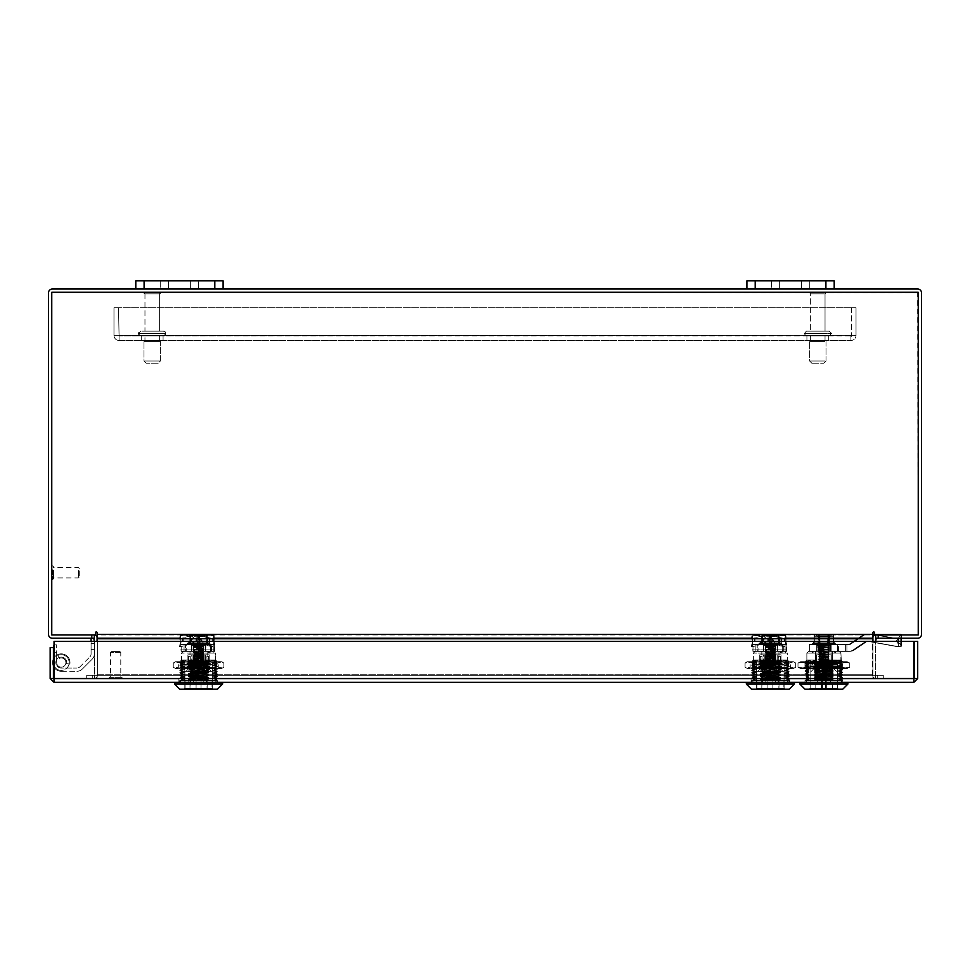 <?xml version="1.0" encoding="UTF-8"?>
<svg xmlns="http://www.w3.org/2000/svg" width="970" height="970" viewBox="0 0 970 970"><rect width="100%" height="100%" fill="white"/><g stroke="black" fill="none" stroke-linecap="round" stroke-linejoin="round"><path stroke-width="0.73" stroke-dasharray="4.85 3.64" d="M163.081 335.923L163.081 340.47L141.256 340.47L163.081 340.47L141.256 340.47L163.081 340.47L163.081 335.923L141.256 335.923L141.256 340.47L141.256 335.923L163.081 335.923M828.744 335.923L828.744 340.47L806.919 340.47L828.744 340.47L806.919 340.47L828.744 340.47L828.744 335.923L806.919 335.923L806.919 340.47L806.919 335.923L828.744 335.923M113.975 335.353L119.08 335.353L119.08 340.47L850.92 340.47L119.08 340.47L119.08 335.353L113.975 335.353L850.92 335.353L850.92 340.47L850.92 335.353L856.025 335.353L850.92 335.353L856.025 335.353L856.025 307.733L856.025 335.353A5.105 5.105 0 0 1 850.92 340.47A5.105 5.105 0 0 0 856.025 335.353L856.025 307.733L113.975 307.733L856.025 307.733L113.975 307.733L856.025 307.733L856.025 335.353L850.92 335.923L119.08 335.923L119.08 340.47A5.105 5.105 0 0 1 113.975 335.353L850.92 335.353L119.08 335.353L850.92 335.353L850.92 340.47L851.49 335.353L119.08 335.923L119.08 340.47A5.105 5.105 0 0 1 113.975 335.353L113.975 307.733L113.975 335.353L113.975 307.733L113.975 335.353L113.975 307.733L118.51 307.733L119.08 335.923L118.51 307.733L113.975 307.733L113.975 335.353M851.49 307.733L851.49 335.353L851.49 307.733L856.025 307.733L851.49 307.733M144.785 292.273L159.553 292.273A1.091 1.091 0 0 1 160.462 292.758L143.875 292.758A1.091 1.091 0 0 0 144.966 293.849L144.966 331.17L159.371 331.17L144.966 331.17L159.371 331.17L144.966 331.17L144.966 293.849L159.371 293.849L144.966 293.849L159.371 293.849L159.371 331.17L159.371 293.849L144.966 293.849L143.875 292.758L160.462 292.758A1.091 1.091 0 0 1 159.371 293.849L160.462 292.758L143.875 292.758L159.553 292.273L144.785 292.273A1.091 1.091 0 0 0 143.875 292.758M163.627 331.17L140.711 331.17A2.183 2.183 0 0 0 138.528 333.353L138.528 333.741A2.183 2.183 0 0 0 140.711 335.923L163.627 335.923L140.711 335.923L163.627 335.923L140.711 335.923L138.528 333.741L165.809 333.741A2.183 2.183 0 0 1 163.627 335.923L165.809 333.741L138.528 333.741L165.809 333.741L138.528 333.741L165.809 333.741L138.528 333.353L165.809 333.353L138.528 333.353L140.711 331.17L163.627 331.17A2.183 2.183 0 0 1 165.809 333.353L163.627 331.17L140.711 331.17L163.627 331.17M159.371 335.923L144.966 335.923L144.966 341.379L159.371 341.379L144.966 341.379L159.371 341.379L144.966 341.379L144.966 335.923L159.371 335.923L159.371 341.379L159.371 335.923L144.966 335.923L159.371 335.923M160.353 341.379L143.984 341.379L143.984 361.022L160.353 361.022L143.984 361.022L160.353 361.022L143.984 361.022L146.167 363.204L158.171 363.204L146.167 363.204L158.171 363.204L160.353 361.022L160.353 341.379L143.984 341.379L160.353 341.379L160.353 361.022L158.171 363.204L146.167 363.204L143.984 361.022L143.984 341.379L160.353 341.379M819.129 292.758L809.538 292.758L819.129 292.758M818.959 293.849L810.629 293.849L818.959 293.849M818.959 331.17L810.629 331.17L818.959 331.17M819.614 331.17L806.373 331.17L819.614 331.17M819.614 335.923L806.373 335.923L819.614 335.923M818.959 335.923L810.629 335.923L818.959 335.923M818.959 341.379L810.629 341.379L818.959 341.379M819.104 341.379L809.647 341.379L819.104 341.379M819.104 361.022L809.647 361.022L819.104 361.022M818.765 363.204L811.829 363.204L818.765 363.204M818.983 292.273L810.447 292.273L818.983 292.273M810.023 292.758L826.125 292.758L810.023 292.758M811.053 293.849L825.034 293.849L811.053 293.849M811.053 331.17L825.034 331.17L811.053 331.17M807.04 331.17L829.289 331.17L807.04 331.17M807.04 335.923L829.289 335.923L807.04 335.923M811.053 335.923L825.034 335.923L811.053 335.923M811.053 341.379L825.034 341.379L811.053 341.379M810.12 341.379L826.016 341.379L810.12 341.379M810.12 361.022L826.016 361.022L810.12 361.022M812.181 363.204L823.833 363.204L812.181 363.204M810.871 292.273L825.215 292.273L810.871 292.273M825.906 280.815L809.756 280.815L809.756 289.012L809.756 280.815L779.637 280.815L779.637 289.012L779.637 280.815L801.462 280.815L801.462 289.012L779.637 289.012L834.2 289.012L834.2 280.815L755.193 280.815L771.344 280.815L771.344 289.012L801.462 289.012L801.462 280.815L779.637 280.815L779.637 289.012L779.637 280.815L801.462 280.815L801.462 289.012L779.637 289.012L779.637 280.815L801.462 280.815L801.462 289.012L825.906 289.012L755.193 289.012L801.462 289.012L801.462 280.815L771.344 280.815L771.344 289.012L746.9 289.012L755.193 289.012L755.193 280.815L746.9 280.815L746.9 289.012L746.9 280.815L746.9 289.012L755.193 289.012L755.193 280.815L779.637 280.815L779.637 289.012L801.462 289.012L801.462 280.815L834.2 280.815L834.2 289.012L834.2 280.815L825.906 280.815L825.906 289.012L834.2 289.012L825.906 289.012L825.906 280.815L825.906 289.012M755.193 280.815L746.9 280.815L755.193 280.815L755.193 289.012M78.4 570.554L78.4 577.902L78.4 570.554M53.483 570.554L53.483 577.902L53.483 570.554M53.483 570.166L53.483 578.787L53.483 570.166M51.762 570.166L51.762 578.787L51.762 570.166M79.261 570.918L79.261 577.041L79.261 570.918M120.45 652.422L110.483 652.422L120.45 652.422M120.45 677.339L110.483 677.339L120.45 677.339M121.286 677.339L109.586 677.339L121.286 677.339M121.286 679.061L109.586 679.061L121.286 679.061M119.65 651.561L111.344 651.561L119.65 651.561M214.806 280.815L198.656 280.815L198.656 289.012L198.656 280.815L168.537 280.815L168.537 289.012L168.537 280.815L190.362 280.815L190.362 289.012L168.537 289.012L223.1 289.012L223.1 280.815L144.094 280.815L160.244 280.815L160.244 289.012L190.362 289.012L190.362 280.815L168.537 280.815L168.537 289.012L168.537 280.815L190.362 280.815L190.362 289.012L168.537 289.012L168.537 280.815L190.362 280.815L190.362 289.012L214.806 289.012L144.094 289.012L190.362 289.012L190.362 280.815L160.244 280.815L160.244 289.012L135.8 289.012L144.094 289.012L144.094 280.815L135.8 280.815L135.8 289.012L135.8 280.815L135.8 289.012L144.094 289.012L144.094 280.815L168.537 280.815L168.537 289.012L190.362 289.012L190.362 280.815L223.1 280.815L223.1 289.012L223.1 280.815L214.806 280.815L214.806 289.012L223.1 289.012L214.806 289.012L214.806 280.815L214.806 289.012M144.094 280.815L135.8 280.815L144.094 280.815L144.094 289.012M779.092 679.061L779.092 682.322L761.68 682.322L789.701 682.322L751.071 682.322L789.701 682.322L779.092 682.322L779.092 679.061L789.701 679.061L789.701 682.322L789.701 679.061L751.071 679.061L789.701 679.061L751.071 679.061L779.092 679.061L779.092 682.322L779.092 679.061M206.186 679.061L206.186 682.322L188.774 682.322L216.795 682.322L178.165 682.322L216.795 682.322L206.186 682.322L206.186 679.061L216.795 679.061L216.795 682.322L216.795 679.061L178.165 679.061L216.795 679.061L178.165 679.061L206.186 679.061L206.186 682.322L206.186 679.061M841.111 679.061L806.628 679.061L841.111 679.061L806.628 679.061L841.111 679.061L806.628 679.061L841.111 679.061L841.111 682.322L806.628 682.322L841.111 682.322L806.628 682.322L841.111 682.322L806.628 682.322L841.111 682.322L841.111 679.061M914.443 678.491L914.443 641.388L917.705 641.388L917.705 678.491L913.873 679.061L53.993 679.061L913.873 679.061L53.993 679.061L53.993 682.322L913.873 682.322L913.825 641.388L54.041 641.388L913.825 641.388L54.041 641.388L53.993 682.322L50.161 678.491L53.423 678.491L53.423 647.62L50.161 647.62L50.161 678.491M761.68 682.322L751.071 682.322L761.68 682.322L761.68 679.061L761.68 682.322M188.774 682.322L178.165 682.322L188.774 682.322L188.774 679.061L188.774 682.322M913.873 679.061L913.873 682.322L917.705 678.491M913.825 678.491L913.825 641.388L913.825 678.491L54.041 678.491L54.041 641.388L54.041 678.491L913.825 678.491M806.628 679.061L806.628 682.322L806.628 679.061M94.345 634.998A3.831 3.831 0 0 0 93.775 634.95L91.338 634.95L93.775 634.95A3.831 3.831 0 0 1 97.606 638.781L97.606 674.78L97.606 638.781A3.831 3.831 0 0 0 97.073 636.829M94.345 641.388L94.345 674.78L94.345 638.781L92.15 638.212L94.345 638.212L91.338 638.212L93.775 638.212M876.225 638.212L878.662 638.212L875.655 638.212L877.85 638.212L875.655 638.781L875.655 674.78L875.655 641.388M872.394 674.78L872.394 638.781L872.394 674.78A3.831 3.831 0 0 0 876.225 678.6A3.831 3.831 0 0 1 872.394 674.78M875.655 634.95L875.655 638.212L875.655 634.95L917.668 634.95L875.655 634.95L877.85 634.95L875.655 634.95L875.655 638.212L917.668 638.212A3.831 3.831 0 0 0 921.5 634.392L921.5 292.843A3.831 3.831 0 0 0 917.668 289.012L52.331 289.012A3.831 3.831 0 0 0 48.5 292.843L48.5 634.392A3.831 3.831 0 0 0 52.331 638.212L94.345 638.212L94.345 634.95L52.331 634.95L94.345 634.95L94.345 638.212L94.345 634.95M877.85 638.212L878.662 638.212L877.85 638.212L877.85 634.95L878.662 634.95L876.225 634.95L878.662 634.95L877.85 634.95L877.85 638.212M92.15 638.212L91.338 638.212L92.15 638.212L92.15 634.95L91.338 634.95L92.15 634.95L92.15 638.212M918.238 292.843L918.238 634.392L917.668 292.273L52.331 292.273L918.238 292.843M51.762 292.843L51.762 634.392L51.762 292.843M834.2 289.012L746.9 289.012M223.1 289.012L135.8 289.012M872.927 636.829A3.831 3.831 0 0 0 872.394 638.781A3.831 3.831 0 0 1 876.225 634.95A3.831 3.831 0 0 0 875.655 634.998M876.225 675.338L883.306 675.338L876.225 675.338M883.306 678.6L883.306 675.338L883.306 678.6L876.225 678.6L883.306 678.6M97.606 674.78A3.831 3.831 0 0 1 93.775 678.6A3.831 3.831 0 0 0 97.606 674.78M93.775 675.338L86.694 675.338L93.775 675.338M86.694 678.6L86.694 675.338L86.694 678.6L93.775 678.6L86.694 678.6M872.927 641.388L872.927 674.78L872.927 638.781L872.927 674.78L872.927 638.781L97.073 638.781L97.073 634.95L872.927 634.95L872.927 632.755A0.812 0.812 0 0 1 873.74 631.943A0.812 0.812 0 0 1 874.552 632.755L874.552 634.95L874.552 632.755L874.552 634.95L918.238 634.95L874.552 634.95L918.238 634.95L918.238 292.273L918.238 634.95L918.238 292.273L51.762 292.273L918.238 292.273L51.762 292.273L51.762 634.95L51.762 292.273L51.762 634.95L95.448 634.95L51.762 634.95L95.448 634.95L95.448 632.755A0.812 0.812 0 0 1 96.26 631.943A0.812 0.812 0 0 1 97.073 632.755L97.073 641.388M97.073 638.212L872.927 638.212L872.927 634.392L872.927 638.781L872.927 634.95L872.927 638.781L97.073 638.781L872.927 638.212L872.927 634.95L97.073 634.392L97.073 638.212M872.927 675.338L872.927 678.6L97.073 678.6L97.073 674.78L97.073 678.6L86.827 678.6L877.717 678.6L86.827 678.6L872.927 678.6L872.927 674.78L97.073 675.338L97.073 678.6L97.073 675.338L86.827 675.338L86.827 678.6L86.827 675.338L86.827 678.6L86.827 675.338L94.478 675.338L94.478 678.6L94.478 675.338L872.927 674.78L872.927 678.6L875.522 678.6L872.927 678.6L872.927 675.338L875.522 675.338L872.927 675.338M877.717 678.6L883.173 678.6L875.522 678.6L883.173 678.6L883.173 675.338L92.283 675.338L883.173 675.338L875.522 675.338L875.522 678.6L875.522 675.338L883.173 675.338L883.173 678.6L877.717 678.6L877.717 675.338L877.717 678.6M784.972 638.212L751.483 638.212L752.186 634.198L785.688 634.198L784.863 638.866L768.01 634.198L776.776 644.747L768.167 641.073L752.562 641.073L785.845 641.097L786.415 651.379L785.833 634.198L784.972 638.212M213.157 638.212L179.668 638.212L180.371 634.198L213.873 634.198L213.048 638.866L196.195 634.198L204.961 644.747L196.352 641.073L180.747 641.073L214.03 641.097L214.6 651.379L214.018 634.198L213.157 638.212M95.448 632.755A0.812 0.812 0 0 1 96.26 631.943A0.812 0.812 0 0 1 97.073 632.755M872.927 632.755A0.812 0.812 0 0 1 873.74 631.943A0.812 0.812 0 0 1 874.552 632.755M883.173 675.338L883.173 678.6L883.173 675.338M875.522 675.338L875.522 678.6L875.522 675.338M94.478 675.338L94.478 678.6L94.478 675.338M54.041 644.892L56.684 644.892L56.684 662.571A4.595 4.595 0 0 0 61.28 667.166A4.595 4.595 0 0 0 65.875 662.571A4.595 4.595 0 0 0 59.231 658.448L57.788 655.526A7.857 7.857 0 0 1 69.137 662.571A7.857 7.857 0 0 0 57.788 655.526L59.231 658.448A4.595 4.595 0 0 1 65.875 662.571A4.595 4.595 0 0 0 59.231 658.448L57.788 655.526A7.857 7.857 0 0 1 69.137 662.571A7.857 7.857 0 0 0 57.788 655.526L59.231 658.448A4.595 4.595 0 0 1 65.875 662.571A4.595 4.595 0 0 1 61.28 667.166A4.595 4.595 0 0 1 56.684 662.571A4.595 4.595 0 0 0 61.28 667.166A4.595 4.595 0 0 0 65.875 662.571A4.595 4.595 0 0 1 61.28 667.166A4.595 4.595 0 0 1 56.684 662.571L56.684 652.313L53.423 652.313L53.423 662.571L53.423 652.313L56.684 652.313L56.684 662.571L56.684 644.892L53.423 644.892L53.423 662.571L53.423 647.62M53.423 662.571A7.857 7.857 0 0 0 61.28 670.428A7.857 7.857 0 0 0 69.137 662.571A7.857 7.857 0 0 1 61.28 670.428A7.857 7.857 0 0 1 53.423 662.571A7.857 7.857 0 0 0 61.28 670.428A7.857 7.857 0 0 0 69.137 662.571A7.857 7.857 0 0 1 54.041 665.614M94.345 646.42L94.345 643.449L94.345 646.42M91.083 646.42L91.083 643.449L91.083 646.42M61.28 668.027A5.456 5.456 0 0 1 55.823 662.571A5.456 5.456 0 0 1 61.28 657.114A5.456 5.456 0 0 1 66.651 663.553L69.852 664.135A8.718 8.718 0 0 0 61.28 653.853A8.718 8.718 0 0 1 69.852 664.135L66.651 663.553L69.852 664.135A8.718 8.718 0 0 0 61.28 653.853A8.718 8.718 0 0 1 69.852 664.135L66.651 663.553A5.456 5.456 0 0 0 61.28 657.114A5.456 5.456 0 0 1 66.651 663.553A5.456 5.456 0 0 0 61.28 657.114A5.456 5.456 0 0 0 55.823 662.571A5.456 5.456 0 0 0 61.28 668.027A5.456 5.456 0 0 1 55.823 662.571A5.456 5.456 0 0 1 61.28 657.114A5.456 5.456 0 0 0 55.823 662.571A5.456 5.456 0 0 0 61.28 668.027L76.933 668.027L61.28 668.027M91.083 638.212L91.083 653.865L91.083 638.212L94.345 638.212L94.345 653.865L94.345 638.212L91.083 638.212L94.345 638.212L94.345 653.865L94.345 638.212L91.083 638.212L91.083 653.865A4.365 4.365 0 0 1 89.81 656.957L80.013 666.742A4.365 4.365 0 0 1 76.933 668.027A4.365 4.365 0 0 0 80.013 666.742A4.365 4.365 0 0 1 76.933 668.027A4.365 4.365 0 0 0 80.013 666.742L89.81 656.957A4.365 4.365 0 0 0 91.083 653.865A4.365 4.365 0 0 1 89.81 656.957A4.365 4.365 0 0 0 91.083 653.865L91.083 641.388M54.041 667.421A8.718 8.718 0 0 0 61.28 671.276L76.933 671.276A7.627 7.627 0 0 0 82.329 669.045A7.627 7.627 0 0 1 76.933 671.276A7.627 7.627 0 0 0 82.329 669.045L92.114 659.26A7.627 7.627 0 0 0 94.345 653.865A7.627 7.627 0 0 1 92.114 659.26A7.627 7.627 0 0 0 94.345 653.865A7.627 7.627 0 0 1 92.114 659.26L82.329 669.045A7.627 7.627 0 0 1 76.933 671.276L61.28 671.276A8.718 8.718 0 0 1 52.562 662.571A8.718 8.718 0 0 1 61.28 653.853A8.718 8.718 0 0 0 53.423 666.341M61.28 671.276A8.718 8.718 0 0 1 52.562 662.571A8.718 8.718 0 0 1 61.28 653.853A8.718 8.718 0 0 0 52.562 662.571A8.718 8.718 0 0 0 61.28 671.276M837.013 662.971L821.59 664.583L821.663 663.347L821.663 664.22L815.309 662.607L810.568 662.607L816.582 662.037L816.691 654.823L816.704 661.831L816.691 654.823L816.704 661.831L815.212 661.831L815.212 654.823L815.224 661.831L816.328 661.176L817.807 662.037L832.151 662.037L815.588 662.037L832.151 662.037L833.606 661.176L837.619 662.037L833.582 661.176L832.127 662.037L833.606 661.176L837.619 662.037L833.582 661.176L829.908 662.037L831.399 661.176L832.515 661.831L832.515 654.823L832.527 661.831L832.515 654.823L832.527 661.831L832.515 654.823L815.212 654.823L832.527 654.823L815.212 654.823L832.527 654.823L815.212 654.823L832.527 654.823L832.527 661.831L831.411 661.176L829.932 662.037L817.831 662.037L816.34 661.176L815.224 661.831L816.594 662.037L815.273 662.037L816.582 662.037L815.212 661.831L816.328 661.176L817.807 662.037L815.588 662.037L832.127 662.037L815.612 662.037L814.157 661.176L815.588 662.037L832.127 662.037L815.612 662.037L814.157 661.176L810.12 662.037L814.133 661.176L815.588 662.037L832.127 662.037L833.606 661.176L832.127 662.037L829.932 662.037L831.411 661.176L832.515 661.831L831.144 662.037L832.466 662.037L831.157 662.037L832.527 661.831L831.411 661.176L832.515 661.831L831.144 662.037L832.466 662.037L831.157 662.037L832.527 661.831L831.411 661.176L829.932 662.037L817.831 662.037L816.34 661.176L815.224 661.831L816.594 662.037L810.12 662.037L814.133 661.176L810.12 662.037L814.133 661.176L815.588 662.037L814.157 661.176L812.896 662.037L816.594 662.037L810.726 662.971C808.98 665.59 839.971 665.59 837.146 662.971L837.183 662.037L837.013 662.971C838.759 665.59 807.768 665.59 810.605 662.971L810.556 662.037L810.726 662.971C808.98 665.59 839.971 665.59 837.146 662.971L837.183 662.037L837.013 662.971C838.759 665.59 807.768 665.59 810.605 662.971L810.556 662.037L810.726 662.971C808.98 665.59 839.971 665.59 837.146 662.971L837.183 662.037L837.013 662.971C838.759 665.59 807.768 665.59 810.605 662.971L810.556 662.037L815.394 662.607L810.641 662.607M813.551 689.185L838.48 689.185L813.551 689.185M833.582 688.336L810.12 688.336L833.582 688.336M810.52 689.185L842.772 689.185L804.967 689.185L842.772 689.185L804.967 689.185L842.772 689.185L847.925 684.032L799.813 684.032L847.925 684.032L799.813 684.032L847.925 684.032L799.813 684.032L799.813 682.322L847.925 682.322L799.813 682.322L847.925 682.322L799.813 682.322L847.925 682.322L799.813 682.322L799.813 684.032L804.967 689.185L810.52 689.185M842.627 661.867L838.674 660.849C842.202 661.006 842.202 661.164 838.65 661.31L842.627 661.867L838.674 660.849L841.329 660.424L835.885 659.976L811.854 659.976L840.881 659.976L814.594 661.249L814.594 661.952L817.649 662.704L830.053 662.425L833.121 661.504L814.594 661.952L817.649 662.704L814.594 664.535L817.649 665.274L830.053 665.008L833.121 664.074L814.594 664.535L817.649 665.274L814.594 666.414L814.594 667.117L817.649 667.857L830.053 667.578L833.121 666.657L814.594 667.117L817.649 667.857L814.594 668.985L814.594 669.688L817.649 670.428L830.053 670.161L833.121 669.227L814.594 669.688L817.649 670.428L814.594 671.567L814.594 672.271L817.649 673.01L830.053 672.731L833.121 671.81L814.594 672.271L817.649 673.01L814.594 674.138L814.594 674.841L817.649 675.593L830.053 675.314L833.121 674.393L814.594 674.841L817.649 675.593L814.594 677.424L817.649 678.163L830.053 677.897L833.121 676.963L814.594 677.424L817.649 678.163L814.594 680.006L830.053 680.467L830.635 682.322L842.772 682.322L830.672 682.322L830.09 680.601L817.686 680.601L817.116 682.322L806.228 682.322L806.021 680.601L806.215 682.322L817.067 682.322L817.649 680.601L823.942 680.601L817.189 680.601L830.053 680.467L833.121 679.546L814.594 680.006L842.76 680.176L841.317 679.109L842.772 677.387L841.317 676.539L842.772 674.805L841.317 673.956L842.772 672.234L841.317 671.373L842.772 669.652L841.317 668.803L842.772 667.069L841.317 666.22L842.772 664.498L841.317 662.971L842.772 661.916L841.329 660.424L838.65 660.606L838.65 661.31L841.717 662.049L838.674 660.849C842.202 661.006 842.202 661.164 838.65 661.31L842.627 661.867L838.65 663.177L838.65 663.88L841.717 664.632L838.674 663.419C842.202 663.589 842.202 663.747 838.65 663.88L841.73 664.353L838.65 665.76L838.65 666.463L841.717 667.202L838.674 666.002C842.202 666.172 842.202 666.317 838.65 666.463L841.73 666.936L838.65 668.33L838.65 669.045L841.717 669.785L838.674 668.585C842.202 668.742 842.202 668.9 838.65 669.045L841.73 669.506L838.65 670.913L838.65 671.616L841.717 672.355L838.674 671.155C842.202 671.325 842.202 671.47 838.65 671.616L841.73 672.089L838.65 673.495L838.65 674.198L841.717 674.938L838.674 673.738C842.202 673.895 842.202 674.053 838.65 674.198L841.73 674.671L838.65 676.066L838.65 676.769L841.717 677.521L838.674 676.308C842.202 676.478 842.202 676.636 838.65 676.769L841.73 677.242L838.65 678.648L838.65 679.352L841.717 680.091L838.674 678.891C842.202 679.061 842.202 679.206 838.65 679.352L841.73 679.824L839.608 680.601L842.772 680.601L814.618 680.601L817.686 679.388L830.09 679.655L833.157 680.588L830.09 680.601L830.635 682.322L841.511 682.322L841.73 680.601L841.511 682.322L842.772 682.322L804.967 682.322L841.511 682.322L841.73 680.601L842.772 680.601L839.608 680.601L841.73 679.824L838.674 678.891C842.202 679.061 842.202 679.206 838.65 679.352L841.717 680.297L838.674 678.188L841.73 677.448L838.65 679.352C842.202 679.206 842.202 679.061 838.674 678.891C842.202 679.061 842.202 679.206 838.65 679.352L838.65 678.648C842.202 678.503 842.202 678.357 838.674 678.188C842.202 678.357 842.202 678.503 838.65 678.648C842.202 678.503 842.202 678.357 838.674 678.188L841.73 677.448L838.674 676.308C842.202 676.478 842.202 676.636 838.65 676.769L841.717 677.715L838.674 675.605L841.73 674.865L838.65 676.769C842.202 676.636 842.202 676.478 838.674 676.308C842.202 676.478 842.202 676.636 838.65 676.769L838.65 676.066C842.202 675.932 842.202 675.775 838.674 675.605C842.202 675.775 842.202 675.932 838.65 676.066C842.202 675.932 842.202 675.775 838.674 675.605L841.73 674.865L838.674 673.738C842.202 673.895 842.202 674.053 838.65 674.198L841.717 675.144L838.674 673.034L841.73 672.295L838.65 674.198C842.202 674.053 842.202 673.895 838.674 673.738C842.202 673.895 842.202 674.053 838.65 674.198L838.65 673.495C842.202 673.35 842.202 673.192 838.674 673.034C842.202 673.192 842.202 673.35 838.65 673.495C842.202 673.35 842.202 673.192 838.674 673.034L841.73 672.295L838.674 671.155C842.202 671.325 842.202 671.47 838.65 671.616L841.717 672.562L838.674 670.452L841.73 669.712L838.65 671.616C842.202 671.47 842.202 671.325 838.674 671.155C842.202 671.325 842.202 671.47 838.65 671.616L838.65 670.913C842.202 670.767 842.202 670.622 838.674 670.452C842.202 670.622 842.202 670.767 838.65 670.913C842.202 670.767 842.202 670.622 838.674 670.452L841.73 669.712L838.674 668.585C842.202 668.742 842.202 668.9 838.65 669.045L841.717 669.991L838.674 667.881L841.73 667.13L838.65 668.33L838.65 669.045C842.202 668.9 842.202 668.742 838.674 668.585C842.202 668.742 842.202 668.9 838.65 669.045L838.65 668.33C842.202 668.197 842.202 668.039 838.674 667.881C842.202 668.039 842.202 668.197 838.65 668.33C842.202 668.197 842.202 668.039 838.674 667.881L841.73 667.13L838.674 666.002C842.202 666.172 842.202 666.317 838.65 666.463L841.717 667.409L838.674 665.299L841.73 664.559L838.65 666.463C842.202 666.317 842.202 666.172 838.674 666.002C842.202 666.172 842.202 666.317 838.65 666.463L838.65 665.76C842.202 665.614 842.202 665.468 838.674 665.299C842.202 665.468 842.202 665.614 838.65 665.76C842.202 665.614 842.202 665.468 838.674 665.299L841.73 664.559L838.674 663.419C842.202 663.589 842.202 663.747 838.65 663.88L841.717 664.826L838.674 662.716L841.73 661.976L838.65 663.88C842.202 663.747 842.202 663.589 838.674 663.419C842.202 663.589 842.202 663.747 838.65 663.88L838.65 663.177C842.202 663.043 842.202 662.886 838.674 662.716C842.202 662.886 842.202 663.043 838.65 663.177C842.202 663.043 842.202 662.886 838.674 662.716L842.627 661.867L838.674 662.716C842.202 662.886 842.202 663.043 838.65 663.177C842.202 663.043 842.202 662.886 838.674 662.716C842.202 662.886 842.202 663.043 838.65 663.177L841.73 661.976M813.066 653.101L813.066 651.379L811.854 653.101L840.881 653.101L806.858 653.101L811.854 653.101L813.066 651.379L839.171 651.379L808.58 651.379L839.171 651.379L834.697 651.379L835.91 653.101L840.881 653.101L806.858 653.101L834.697 653.101L834.697 651.379L808.58 651.379L839.171 651.379L834.697 651.379L835.91 653.101L840.881 653.101L806.858 653.101L835.91 653.101L834.697 653.101L834.697 651.379L813.066 651.379L813.066 653.101L835.91 653.101L811.854 653.101L813.066 651.379L813.066 653.101L834.697 653.101L834.697 651.379L835.91 653.101L834.697 653.101M817.807 651.379L832.466 651.379L817.807 651.379M830.053 680.467L833.121 679.546L830.053 680.467L830.672 682.322L817.116 682.322L817.686 680.601L814.618 680.128L841.717 680.601L841.511 682.322L830.672 682.322L830.09 680.601L817.686 680.601L817.116 682.322L806.228 682.322L806.021 680.601L804.967 680.601L809.065 680.176L809.065 679.473L806.009 678.733L809.089 680.601L804.967 680.601L809.065 680.176C805.84 680.334 805.561 680.467 808.24 680.601L817.649 680.601L817.067 682.322L830.635 682.322L830.053 680.601L809.065 680.176C805.84 680.334 805.561 680.467 808.24 680.601L823.942 680.601M834.867 662.037L831.047 661.831L837.619 662.037L833.582 661.176L834.867 662.037M832.466 651.379L832.466 662.037L832.466 651.379L832.466 662.037L837.183 662.037L832.454 662.037L837.183 662.607L832.345 662.607L825.361 664.583L821.59 664.583L815.382 662.971L815.285 662.037L816.582 662.037L812.872 662.037L816.691 661.831L815.273 662.037L815.503 662.971L822.305 664.22L822.305 663.347L815.624 662.183L826.161 663.71L832.369 661.916L825.361 663.71L821.59 663.71L815.467 662.183L815.285 661.176L815.624 662.183L822.305 663.347L822.305 664.22L822.305 663.347L826.161 663.71L826.161 664.583L826.088 663.347L832.369 661.916L825.434 663.347L825.434 664.22L825.434 663.347L821.59 663.71L821.59 664.583L821.663 663.347L815.467 662.183L815.285 661.176L815.624 662.183L810.811 662.183C809.707 664.717 839.256 664.717 837.098 662.183L832.236 661.916L825.361 663.71L821.59 663.71L815.467 662.183L815.285 661.176L815.624 662.183L810.811 662.183L815.503 661.916M817.686 680.601L833.157 680.588L809.089 680.601L809.089 679.934C805.536 679.788 805.536 679.643 809.065 679.473C805.536 679.643 805.536 679.788 809.089 679.934L806.021 679.012L809.065 679.473C805.536 679.643 805.536 679.788 809.089 679.934C805.536 679.788 805.536 679.643 809.065 679.473C805.536 679.643 805.536 679.788 809.089 679.934C805.536 679.788 805.536 679.643 809.065 679.473L809.065 680.176C805.84 680.334 805.561 680.467 808.24 680.601C805.561 680.467 805.84 680.334 809.065 680.176L809.065 679.473L806.009 678.733L809.065 676.902C805.536 677.06 805.536 677.218 809.089 677.363L806.009 676.163L809.065 674.32C805.536 674.489 805.536 674.635 809.089 674.78L806.009 673.58L809.065 672.452L809.065 671.737C805.536 671.907 805.536 672.064 809.089 672.198L806.009 670.997L809.065 669.167C805.536 669.324 805.536 669.482 809.089 669.627L806.009 668.427L809.065 666.584C805.536 666.754 805.536 666.899 809.089 667.045L806.009 665.844L809.065 664.013C805.536 664.171 805.536 664.329 809.089 664.474L806.009 663.274L809.065 661.431L805.621 661.213L809.089 661.892L809.089 662.595L806.021 663.335L809.065 662.134C805.536 662.304 805.536 662.449 809.089 662.595L806.009 663.068L809.089 664.474L809.089 665.178L806.021 665.917L809.065 664.717C805.536 664.874 805.536 665.032 809.089 665.178L806.009 665.638L809.089 667.045L809.089 667.748L806.021 668.5L809.065 667.287C805.536 667.457 805.536 667.615 809.089 667.748L806.009 668.221L809.089 669.627L809.089 670.331L806.021 671.07L809.065 669.87C805.536 670.04 805.536 670.185 809.089 670.331L806.009 670.803L809.089 672.198L809.089 672.901L806.021 673.653L809.065 672.452C805.536 672.61 805.536 672.768 809.089 672.901L806.009 673.374L809.089 674.78L809.089 675.484L806.021 676.223L809.065 675.023C805.536 675.193 805.536 675.338 809.089 675.484L806.009 675.957L809.089 677.363L809.089 678.066L806.021 678.806L809.065 677.606C805.536 677.763 805.536 677.921 809.089 678.066L806.009 678.527L809.089 679.934L808.24 680.601C805.561 680.467 805.84 680.334 809.065 680.176C805.84 680.334 805.561 680.467 808.24 680.601L806.021 680.601L806.215 682.322L817.067 682.322L817.649 680.601M833.121 679.546L833.121 678.842L814.594 679.303L814.594 680.006L833.121 679.546L833.121 678.842L814.594 679.303L814.594 680.006L833.121 679.546L833.121 678.842L830.053 678.091L833.121 676.963L833.121 676.26L830.053 675.52L833.121 674.393L833.121 673.689L830.053 672.938L833.121 671.81L833.121 671.107L830.053 670.367L833.121 669.227L833.121 668.524L830.053 667.784L833.121 666.657L833.121 665.953L830.053 665.202L833.121 664.074L833.121 663.371L830.053 662.631L833.121 660.8L815.891 660.922L811.829 659.976L805.621 661.225L811.854 659.976L817.104 661.528L830.356 661.71L833.157 662.546L833.157 663.25L830.09 663.989L817.686 663.71L814.618 662.789L833.157 663.25L830.09 663.989L833.157 665.117L833.157 665.82L830.09 666.56L817.686 666.293L814.618 665.359L833.157 665.82L830.09 666.56L833.157 667.699L833.157 668.403L830.09 669.142L817.686 668.863L814.618 667.942L833.157 668.403L830.09 669.142L833.157 670.282L833.157 670.985L830.09 671.725L817.686 671.446L814.618 670.525L833.157 670.985L830.09 671.725L833.157 672.853L833.157 673.556L830.09 674.295L817.686 674.029L814.618 673.095L833.157 673.556L830.09 674.295L833.157 675.435L833.157 676.138L830.09 676.878L817.686 676.599L814.618 675.678L833.157 676.138L830.09 676.878L833.157 678.006L833.157 678.709L830.09 679.449L817.686 679.182L814.618 678.248L833.157 678.709L830.09 679.449L833.157 680.601L806.021 680.601L806.215 682.322L804.967 682.322L806.215 682.322M814.594 661.249L815.891 660.922L811.829 659.976L807.404 661.091L809.065 661.431C805.536 661.601 805.536 661.746 809.089 661.892L809.089 662.595L806.009 663.068L809.065 664.013C805.536 664.171 805.536 664.329 809.089 664.474L809.089 665.178L806.009 665.638L809.065 666.584C805.536 666.754 805.536 666.899 809.089 667.045L809.089 667.748L806.009 668.221L809.065 669.167C805.536 669.324 805.536 669.482 809.089 669.627L809.089 670.331L806.009 670.803L809.065 671.737C805.536 671.907 805.536 672.064 809.089 672.198L809.089 672.901L806.009 673.374L809.065 674.32C805.536 674.489 805.536 674.635 809.089 674.78L809.089 675.484L806.009 675.957L809.065 676.902C805.536 677.06 805.536 677.218 809.089 677.363L809.089 678.066L806.009 678.527L809.065 677.606C805.536 677.763 805.536 677.921 809.089 678.066C805.536 677.921 805.536 677.763 809.065 677.606C805.536 677.763 805.536 677.921 809.089 678.066C805.536 677.921 805.536 677.763 809.065 677.606L809.065 676.902L806.009 676.163L809.065 675.023C805.536 675.193 805.536 675.338 809.089 675.484C805.536 675.338 805.536 675.193 809.065 675.023C805.536 675.193 805.536 675.338 809.089 675.484C805.536 675.338 805.536 675.193 809.065 675.023L809.065 674.32L806.009 673.58L809.065 672.452C805.536 672.61 805.536 672.768 809.089 672.901C805.536 672.768 805.536 672.61 809.065 672.452C805.536 672.61 805.536 672.768 809.089 672.901C805.536 672.768 805.536 672.61 809.065 672.452L809.065 671.737L806.009 670.997L809.065 669.87C805.536 670.04 805.536 670.185 809.089 670.331C805.536 670.185 805.536 670.04 809.065 669.87C805.536 670.04 805.536 670.185 809.089 670.331C805.536 670.185 805.536 670.04 809.065 669.87L809.065 669.167L806.009 668.427L809.065 667.287C805.536 667.457 805.536 667.615 809.089 667.748C805.536 667.615 805.536 667.457 809.065 667.287C805.536 667.457 805.536 667.615 809.089 667.748C805.536 667.615 805.536 667.457 809.065 667.287L809.065 666.584L806.009 665.844L809.065 664.717C805.536 664.874 805.536 665.032 809.089 665.178C805.536 665.032 805.536 664.874 809.065 664.717C805.536 664.874 805.536 665.032 809.089 665.178C805.536 665.032 805.536 664.874 809.065 664.717L809.065 664.013L806.009 663.274L809.065 662.134C805.536 662.304 805.536 662.449 809.089 662.595C805.536 662.449 805.536 662.304 809.065 662.134C805.536 662.304 805.536 662.449 809.089 662.595C805.536 662.449 805.536 662.304 809.065 662.134L809.065 661.431C805.536 661.601 805.536 661.746 809.089 661.892L809.089 662.595C805.536 662.449 805.536 662.304 809.065 662.134L809.065 661.431L805.621 661.213L809.089 661.892C805.536 661.746 805.536 661.601 809.065 661.431C805.536 661.601 805.536 661.746 809.089 661.892L806.991 661.31L811.854 659.976L806.858 659.976L835.885 659.976L841.329 660.424L838.65 660.606L838.65 661.31C842.202 661.164 842.202 661.006 838.674 660.849C842.202 661.006 842.202 661.164 838.65 661.31L838.977 660.534L835.885 659.976L811.854 659.976L817.104 661.528L830.356 661.71L831.872 660.909L823.385 660.424L831.872 660.909L823.385 660.424L831.872 660.909L823.385 660.424L840.881 659.976L814.594 661.249L814.594 661.952L817.649 662.704L830.053 662.425L817.649 662.898L814.594 663.832L814.594 664.535L817.649 665.274L830.053 665.008L817.649 665.481L814.594 666.414L814.594 667.117L817.649 667.857L830.053 667.578L817.649 668.051L814.594 668.985L814.594 669.688L817.649 670.428L830.053 670.161L817.649 670.634L814.594 671.567L814.594 672.271L817.649 673.01L830.053 672.731L817.649 673.216L814.594 674.138L814.594 674.841L817.649 675.593L830.053 675.314L817.649 675.787L814.594 676.72L814.594 677.424L817.649 678.163L830.053 678.091L817.649 678.37L814.594 679.303L833.121 678.842L830.053 678.091L817.649 678.37L830.053 677.897L833.121 676.963L814.594 677.424L814.594 676.72L833.121 676.26L830.053 675.52L817.649 675.787L830.053 675.314L833.121 674.393L814.594 674.841L814.594 674.138L833.121 673.689L830.053 672.938L817.649 673.216L830.053 672.731L833.121 671.81L814.594 672.271L814.594 671.567L833.121 671.107L830.053 670.367L817.649 670.634L830.053 670.161L833.121 669.227L814.594 669.688L814.594 668.985L833.121 668.524L830.053 667.784L817.649 668.051L830.053 667.578L833.121 666.657L814.594 667.117L814.594 666.414L833.121 665.953L830.053 665.202L817.649 665.481L830.053 665.008L833.121 664.074L814.594 664.535L814.594 663.832L833.121 663.371L830.053 662.631L817.649 662.898L830.053 662.425L833.121 661.504L814.594 661.952L814.594 661.249L833.121 660.8L814.594 661.249L833.121 660.8L833.121 661.504L814.594 661.952M823.385 660.424L835.91 659.976L806.858 659.976L811.829 659.976L806.858 659.976L805.621 661.213L806.434 662.352L804.979 663.189M804.967 663.213L806.434 664.268L804.967 663.213L806.434 664.268L804.967 665.99M804.979 666.002L806.434 666.839L804.979 666.002L806.434 666.839L804.979 668.342M804.967 661.698L806.688 663.844L804.967 661.698L842.772 661.698L804.967 661.698L842.772 661.698L804.967 661.698L842.772 661.698L804.967 661.698L806.688 663.407L841.051 663.407L806.688 663.407L841.051 663.844L806.688 663.844L841.051 663.844L806.688 663.844L841.051 663.844L806.688 663.844L805.391 665.129L842.348 665.129L805.391 665.129L842.348 665.129L805.391 665.129L842.348 665.129L805.391 665.129L806.688 666.426L841.051 666.426L806.688 666.851L841.051 666.851L806.688 666.851L841.051 666.851L806.688 666.851L841.051 666.851L806.688 666.851L804.967 668.572L842.772 668.572L804.967 668.572L842.772 668.572L804.967 668.572L842.772 668.572L804.967 668.572L806.434 669.421L804.967 671.143M804.979 671.155L806.434 671.992L804.979 671.155L806.434 671.992L804.979 673.507M804.967 673.519L806.434 674.574L804.967 673.519L806.434 674.574L804.967 676.296M804.979 678.66L806.434 677.824L804.979 678.66L806.434 677.824L804.979 676.32M804.967 678.673L806.434 679.727L804.967 678.673L806.434 679.727L806.082 680.601M814.618 662.086L830.356 661.71L833.157 662.546L833.157 663.25L830.09 663.989L817.686 663.71L814.618 664.656L833.157 665.117L833.157 665.82L830.09 666.56L817.686 666.293L814.618 667.239L833.157 667.699L833.157 668.403L830.09 669.142L817.686 668.863L814.618 669.821L833.157 670.282L833.157 670.985L830.09 671.725L817.686 671.446L814.618 672.392L833.157 672.853L833.157 673.556L830.09 674.295L817.686 674.029L814.618 674.974L833.157 675.435L833.157 676.138L830.09 676.878L817.686 676.599L814.618 677.545L833.157 678.006L833.157 678.709L830.09 679.449L817.686 679.182L814.618 680.128L817.686 679.388L830.09 679.655L817.686 679.182L814.618 678.248L814.618 677.545L817.686 676.805L830.09 677.084L833.157 678.006L833.157 678.709L814.618 678.248L814.618 677.545L833.157 678.006L814.618 677.545L817.686 676.805L830.09 677.084L817.686 676.599L814.618 675.678L814.618 674.974L817.686 674.223L830.09 674.502L833.157 675.435L833.157 676.138L814.618 675.678L814.618 674.974L833.157 675.435L814.618 674.974L817.686 674.223L830.09 674.502L817.686 674.029L814.618 673.095L814.618 672.392L817.686 671.652L830.09 671.919L833.157 672.853L833.157 673.556L814.618 673.095L814.618 672.392L833.157 672.853L814.618 672.392L817.686 671.652L830.09 671.919L817.686 671.446L814.618 670.525L814.618 669.821L817.686 669.07L830.09 669.348L833.157 670.282L833.157 670.985L814.618 670.525L814.618 669.821L833.157 670.282L814.618 669.821L817.686 669.07L830.09 669.348L817.686 668.863L814.618 667.942L814.618 667.239L817.686 666.499L830.09 666.766L833.157 667.699L833.157 668.403L814.618 667.942L814.618 667.239L833.157 667.699L814.618 667.239L817.686 666.499L830.09 666.766L817.686 666.293L814.618 665.359L814.618 664.656L817.686 663.916L830.09 664.195L833.157 665.117L833.157 665.82L814.618 665.359L814.618 664.656L833.157 665.117L814.618 664.656L817.686 663.916L830.09 664.195L817.686 663.71L814.618 662.789L814.618 662.086L833.157 662.546L833.157 663.25L814.618 662.789L814.618 662.086L817.104 661.528L814.618 662.086L833.157 662.546L814.618 662.086L814.618 662.789L833.157 663.25M831.035 654.823L831.035 661.831L832.527 661.831L831.035 661.831L831.047 654.823M849.756 663.007L840.299 661.698L830.829 663.007L817.892 661.698L804.954 663.007L801.462 661.698L797.983 663.007L807.452 661.698L816.91 663.007L829.847 661.698L842.797 663.007L847.065 661.698L800.674 661.698L846.276 661.698L849.756 663.007L849.756 667.263L846.276 668.572L800.674 668.572L847.065 668.572L842.797 667.263L829.847 668.572L816.91 667.263L807.452 668.572L797.983 667.263L801.462 668.572L804.954 667.263L817.892 668.572L830.829 667.263L840.299 668.572L849.756 667.263L846.276 668.572L800.674 668.572L847.065 668.572L842.797 667.263L829.847 668.572L816.91 667.263L807.452 668.572L797.983 667.263L801.462 668.572L804.954 667.263L817.892 668.572L830.829 667.263L840.299 668.572L849.756 667.263L846.276 668.572L800.674 668.572L847.065 668.572L842.797 667.263L829.847 668.572L816.91 667.263L807.452 668.572L797.983 667.263L801.462 668.572L804.954 667.263L817.892 668.572L830.829 667.263L840.299 668.572L849.756 667.263L849.756 663.007L840.299 661.698L830.829 663.007L830.829 667.263L830.829 663.007L817.892 661.698L804.954 663.007L801.462 661.698L797.983 663.007L797.983 667.263L797.983 663.007L807.452 661.698L816.91 663.007L816.91 667.263L816.91 663.007L829.847 661.698L842.797 663.007L842.797 667.263L842.797 663.007L847.065 661.698L800.674 661.698L846.276 661.698L849.756 663.007L840.299 661.698L830.829 663.007L817.892 661.698L804.954 663.007L804.954 667.263L804.954 663.007L801.462 661.698L797.983 663.007L807.452 661.698L816.91 663.007L829.847 661.698L842.797 663.007L847.065 661.698L800.674 661.698L846.276 661.698L849.756 663.007L849.756 667.263M832.369 661.916L837.146 661.916L832.369 661.916L837.146 661.916L837.183 661.176L837.013 661.916L832.236 661.916M815.624 662.183L810.811 662.183C809.707 664.717 839.256 664.717 837.098 662.183L837.183 661.176L836.928 662.183C838.031 664.717 808.483 664.717 810.653 662.183L815.467 662.183M815.273 662.086L815.285 661.176L815.37 661.916L810.593 661.916L810.556 661.176L810.811 662.183C809.707 664.717 839.256 664.717 837.098 662.183L832.272 662.183L826.161 663.71L822.305 663.347M832.114 662.183L836.928 662.183C838.031 664.717 808.483 664.717 810.653 662.183L815.37 661.916L810.593 661.916L810.556 661.176L810.811 662.183M822.378 663.71L822.378 664.583L826.161 664.583L832.43 662.607L837.183 662.607L832.43 662.607L826.088 664.22L826.088 663.347L826.161 664.583L822.378 664.583L822.378 663.71L822.378 664.583L815.394 662.607L822.378 664.583L826.161 664.583L826.161 663.71M872.927 634.247L898.438 638.866L901.736 638.405L898.438 638.866L872.685 634.198L868.053 634.198A8.597 8.585 90 0 0 863.251 635.665L850.605 644.213A1.722 1.722 -90 0 1 849.635 644.504L846.919 644.504L846.919 651.379L849.635 651.379A8.597 8.585 90 0 0 854.449 649.912L867.095 641.364A1.722 1.722 -90 0 1 867.774 641.097L866.489 641.097A1.722 1.722 90 0 0 865.798 641.364L853.151 649.912A8.597 8.585 -90 0 1 848.35 651.379L845.634 651.379L845.634 644.504L848.35 644.504A1.722 1.722 90 0 0 849.308 644.213L861.954 635.665A8.597 8.585 -90 0 1 866.768 634.198L868.053 634.198A8.597 8.585 90 0 0 863.251 635.665L850.605 644.213A1.722 1.722 -90 0 1 849.635 644.504L812.654 644.274M823.554 644.48L828.998 644.444L829.023 646.081L827.883 646.747L829.023 647.402L818.716 647.402L829.023 647.402L818.716 647.402L829.023 647.402L818.716 647.402L829.023 647.402L819.856 646.747L829.023 646.081L818.716 646.081L829.023 646.081L818.716 646.081L829.023 646.081L818.716 646.081L829.023 646.081L829.023 644.504L827.81 644.504L835.255 644.274L824.621 644.444M833.46 641.691L833.46 636.259A1.2 1.067 -90 0 0 832.393 635.059L816.146 635.059L832.393 635.059L826.428 635.059L828.416 635.059L828.331 642.819L834.115 642.819A1.2 1.055 -72.7 0 1 833.46 641.691L833.46 641.691A1.2 1.055 -72.7 0 0 834.115 642.819L830.296 642.819A1.2 1.055 72.7 0 1 829.483 641.691L828.465 641.691L828.331 642.819L830.296 642.819A1.2 1.055 72.7 0 1 829.483 641.691L833.46 641.691A1.2 1.055 -72.7 0 0 834.115 642.819L834.03 642.819A1.2 1.006 -74.7 0 1 833.412 641.691L814.327 641.691A1.2 1.006 -105.3 0 1 813.721 642.819L820.135 642.819L819.941 641.691L828.465 641.691L828.331 642.819L820.135 642.819L819.941 641.691L833.594 641.788L814.279 641.691A1.2 1.055 72.7 0 1 813.624 642.819L813.721 642.819A1.2 1.006 -105.3 0 0 814.327 641.691L818.874 641.691A1.2 1.006 -74.7 0 1 818.086 642.819L813.721 642.819A1.2 1.006 -105.3 0 0 814.327 641.691L819.941 641.691L820.135 642.819L813.721 642.819M818.838 635.059L819.893 635.059A1.2 1.018 90 0 0 818.874 636.259L819.941 636.259L819.941 641.691L818.874 641.691A1.2 1.006 -74.7 0 1 818.086 642.819L813.624 642.819A1.2 1.055 72.7 0 0 814.279 641.691L814.279 641.691A1.2 1.055 72.7 0 1 813.624 642.819L835.012 643.146L812.727 643.146L835.012 643.146L812.727 643.146L835.012 643.146L812.727 643.146L812.266 643.789L835.473 643.789L812.266 643.789L835.473 643.789L812.266 643.789L835.473 643.789L812.278 643.789L835.473 643.825L812.266 643.825L835.473 643.825L812.266 643.825L835.473 643.825L812.266 643.825L818.195 644.504M814.279 641.691L814.279 636.259A1.2 1.067 -90 0 1 815.346 635.059A1.2 1.018 90 0 0 814.327 636.259A1.2 1.018 90 0 1 815.346 635.059A1.2 1.067 -90 0 0 814.279 636.259L814.145 641.788L813.357 642.916L819.407 642.819L819.274 636.259L818.256 636.259A1.2 1.067 90 0 1 819.323 635.059L815.346 635.059A1.2 1.067 -90 0 0 814.279 636.259L814.327 641.691M829.884 636.781L817.855 636.781L829.884 636.781L817.855 636.781L829.884 636.781L817.855 636.781L829.884 636.781L830.744 635.92L816.995 635.92L830.744 635.92L816.995 635.92L830.744 635.92L816.995 635.92L830.744 635.92L831.605 635.059L829.884 636.781L831.605 635.059M846.919 644.504L846.919 651.379L809.344 651.379L845.634 651.379L845.634 644.504L849.635 644.504L809.344 644.504L848.35 644.504A1.722 1.722 90 0 0 849.308 644.213L861.954 635.665A8.597 8.585 -90 0 1 866.768 634.198L868.053 634.198A8.597 8.585 90 0 0 863.251 635.665L850.605 644.213A1.722 1.722 -90 0 1 849.635 644.504L848.35 644.504A1.722 1.722 90 0 0 849.308 644.213L861.954 635.665A8.597 8.585 -90 0 1 866.768 634.198L871.387 634.198L897.153 638.866L900.718 638.405L901.227 634.198L896.207 641.073L866.489 641.097A1.722 1.722 90 0 0 865.798 641.364L853.151 649.912A8.597 8.585 -90 0 1 848.35 651.379L849.635 651.379A8.597 8.585 90 0 0 854.449 649.912L867.095 641.364A1.722 1.722 -90 0 1 867.774 641.097L898.438 646.65L901.736 646.19L901.227 634.198L871.387 634.198L897.153 638.866L900.718 638.405L901.227 634.198L900.718 646.19L897.153 646.65L866.489 641.097A1.722 1.722 90 0 0 865.798 641.364L853.151 649.912A8.597 8.585 -90 0 1 848.35 651.379L838.541 651.379L846.919 651.379L846.919 644.504L823.76 644.504L828.998 644.444L829.023 646.081L827.883 646.747L829.023 647.802L827.883 648.457L829.023 649.124L819.856 648.457L829.023 647.802L818.716 647.802L829.023 647.402L827.883 648.457L829.023 649.124L818.716 649.124L829.023 649.524L818.716 649.524L829.023 649.524L818.716 649.524L829.023 649.524L818.716 649.524L829.023 649.524L819.856 650.179L829.023 650.846L818.716 650.846L829.023 651.234L818.716 651.234L829.023 651.234L818.716 651.234L829.023 651.234L818.716 651.234L829.023 651.234L819.856 651.901L829.023 652.555L818.716 652.555L829.023 652.955L818.716 652.955L829.023 652.955L818.716 652.955L829.023 652.955L818.716 652.955L829.023 652.955L819.856 653.622L829.023 654.277L818.716 654.277L829.023 654.677L818.716 654.677L829.023 654.677L818.716 654.677L829.023 654.677L818.716 654.677L829.023 654.677L819.856 655.332L829.023 655.999L818.716 655.999L829.023 656.399L818.716 656.399L829.023 656.399L818.716 656.399L829.023 656.399L818.716 656.399L829.023 656.399L819.856 657.054L829.023 657.721L818.716 657.721L829.023 658.109L818.716 658.109L829.023 658.109L818.716 658.109L829.023 658.109L818.716 658.109L829.023 658.109L819.856 658.775L829.023 659.43L818.716 659.43L829.023 659.83L818.716 659.83L829.023 659.83L818.716 659.83L829.023 659.83L818.716 659.83L829.023 659.83L819.856 660.497L828.829 661.031L818.91 661.031L828.829 661.031L818.91 661.031L828.829 661.031L818.91 661.031L828.816 661.031L828.162 661.698L819.577 661.698L828.162 661.698L819.577 661.698L828.162 661.698L819.577 661.698L828.162 661.698L828.829 661.031L827.883 660.497L829.023 659.43L827.883 660.497L828.829 661.031L828.162 661.698M813.624 642.819L819.407 642.819L819.274 641.691L819.407 642.819L829.653 642.819A1.2 1.006 -105.3 0 1 828.865 641.691L828.865 636.259A1.2 1.018 90 0 0 827.846 635.059L832.393 635.059A1.2 1.018 90 0 1 833.412 636.259A1.2 1.018 90 0 0 832.393 635.059L828.416 635.059A1.2 1.067 90 0 1 829.483 636.259L829.483 641.691A1.2 1.055 72.7 0 0 830.296 642.819M819.407 642.819L827.604 642.819L827.846 635.059L819.323 635.059A1.2 1.067 90 0 0 818.256 636.259A1.2 1.067 90 0 1 819.323 635.059L819.274 636.259L827.798 636.259L827.846 635.059L831.338 635.059M817.455 642.819A1.2 1.055 -72.7 0 0 818.256 641.691A1.2 1.055 -72.7 0 1 817.455 642.819A1.2 1.055 -72.7 0 0 818.256 641.691L818.256 636.259L818.256 641.691L818.256 636.259L814.279 636.259L827.798 636.259L827.798 641.691L827.846 635.059A1.2 1.018 90 0 1 828.865 636.259A1.2 1.018 90 0 0 827.846 635.059L828.913 635.059M809.344 651.379L809.344 644.504L809.344 651.379L838.541 651.379L809.344 651.379L809.344 644.504L824.597 644.504M821.493 644.432L820.293 644.504M824.682 644.48L845.634 644.504L845.634 651.379L848.35 651.379L837.546 651.379L845.634 651.379M824.536 644.444L827.555 644.504M820.875 644.504L820.111 644.444M824.997 644.504L817.54 644.504M816.958 644.504L818.692 644.504M820.087 644.48L813.903 644.504L819.141 644.274M827.956 644.444L825.737 644.504M822.718 644.444L821.226 644.504M821.687 644.444L814.412 644.359L821.699 644.504M823.385 667.542L837.534 667.542L823.385 667.542M823.966 688.506L821.384 688.506L823.966 688.506M823.966 675.411L821.384 675.411L823.966 675.411M821.651 688.506L821.651 680.601L823.53 680.601L821.651 680.601L821.651 688.506L821.651 680.601L825.24 680.601L825.24 688.506L832.599 688.506L826.088 688.506L826.088 680.601L824.209 680.601L826.282 680.601L826.088 688.506L837.534 688.506L825.24 688.506L832.599 688.506L826.088 688.506L826.088 680.601L822.305 680.601L822.305 688.506L810.205 688.506L822.499 688.506L810.205 688.506L822.499 688.506L822.305 680.601L822.499 688.506L810.205 688.506L822.499 688.506L822.499 680.601L824.209 680.601L822.305 680.601L822.305 688.506M825.434 688.506L825.434 680.601L823.53 680.601L825.434 680.601L825.434 688.506L837.534 688.506L825.24 688.506L825.434 680.601L821.651 680.601M823.53 675.411L832.599 675.411L823.53 675.411M824.039 663.904L819.577 663.904L824.039 663.904M824.039 665.99L819.577 665.99L824.039 665.99M823.676 663.407L829.023 663.407L823.676 663.407M823.7 662.922L828.162 662.922L823.7 662.922M823.676 661.698L829.023 661.698L823.676 661.698M823.7 661.201L828.162 661.201L823.7 661.201M824.039 662.195L819.577 662.195L824.039 662.195M823.676 659.976L829.023 659.976L823.676 659.976M823.7 659.479L828.162 659.479L823.7 659.479M824.039 660.473L819.577 660.473L824.039 660.473M823.676 658.254L829.023 658.254L823.676 658.254M823.7 657.757L828.162 657.757L823.7 657.757M824.039 658.751L819.577 658.751L824.039 658.751M823.676 656.544L829.023 656.544L823.676 656.544M823.7 656.047L828.162 656.047L823.7 656.047M824.039 657.029L819.577 657.029L824.039 657.029M823.676 654.823L829.023 654.823L823.676 654.823M823.7 654.326L828.162 654.326L823.7 654.326M824.039 655.32L819.577 655.32L824.039 655.32M823.676 653.101L829.023 653.101L823.676 653.101M823.7 652.604L828.162 652.604L823.7 652.604M824.039 653.598L819.577 653.598L824.039 653.598M823.676 651.379L829.023 651.379L823.676 651.379M823.7 650.882L828.162 650.882L823.7 650.882M824.039 651.876L819.577 651.876L824.039 651.876M823.676 649.67L829.023 649.67L823.676 649.67M823.7 649.172L828.162 649.172L823.7 649.172M824.039 650.167L819.577 650.167L824.039 650.167M823.676 647.948L829.023 647.948L823.676 647.948M823.7 647.451L828.162 647.451L823.7 647.451M824.039 648.445L819.577 648.445L824.039 648.445M824.039 646.699L819.529 646.699L824.039 646.699M824.039 646.747L819.577 646.747L824.039 646.747M823.676 646.226L829.023 646.226L823.676 646.226M823.676 646.105L828.804 646.105L823.676 646.105M817.201 651.379L815.806 651.379L815.806 664.268L815.806 651.379L817.201 651.379L816.801 645.365L818.522 645.365L818.522 651.379L828.683 651.379L828.683 645.365L818.522 645.365L818.522 651.379L828.683 651.379L828.683 645.365L818.522 645.365L818.522 651.379L828.683 651.379L828.683 645.365L830.538 645.365L830.538 651.379L831.933 651.379L831.933 664.268L825.264 664.268L825.264 656.363L825.264 664.268L825.203 656.363L825.203 664.268L821.772 664.268L821.772 656.363L821.832 664.268L821.832 656.363L825.264 656.363L821.772 656.363L825.264 656.363L821.772 656.363L825.264 656.363L821.772 656.363L821.832 664.268L815.612 664.268L822.475 664.268L822.475 656.363L822.475 664.268L822.536 656.363L822.536 664.268L825.967 664.268L825.967 656.363L822.475 656.363L825.967 656.363L822.475 656.363L825.967 656.363L822.475 656.363L825.967 656.363L825.906 664.268L832.127 664.268L832.127 651.379L830.538 651.379L830.538 645.365L816.801 645.365L816.801 651.379L817.201 645.365L830.938 645.365L830.538 651.379L832.127 651.379L830.538 651.379L830.538 645.365L830.938 651.379L832.127 651.379L832.127 664.268L831.933 651.379L832.127 664.268L815.612 664.268L815.612 651.379L817.201 651.379L815.612 651.379L817.201 651.379L816.801 645.365L816.801 651.379L815.612 651.379L815.612 664.268L815.612 651.379L815.612 664.268L832.127 664.268L832.127 651.379M823.348 664.268L837.534 664.268L823.348 664.268M826.088 680.601L822.499 680.601L822.499 688.506M825.434 680.601L821.457 680.601L821.457 688.506L821.457 680.601L825.24 680.601L825.24 688.506L837.534 688.506L837.534 671.313M823.651 645.365L829.544 645.365L823.651 645.365M826.088 688.506L826.282 680.601L826.282 688.506L837.534 688.506M825.906 656.363L825.906 664.268L825.906 656.363L825.906 664.268L832.127 664.268M828.683 645.365L830.938 645.365L829.217 645.365L829.217 651.379L819.056 651.379L819.056 645.365L829.217 645.365L829.217 651.379L819.056 651.379L819.056 645.365L830.938 645.365L830.938 651.379M874.552 634.198L901.227 634.198L900.887 644.747L896.207 641.073L866.768 641.073L896.207 641.073L867.774 641.097L898.438 646.65L901.736 646.19L901.566 644.747L896.207 641.073L901.227 634.198L901.724 638.212L901.227 634.198L871.387 634.198L897.153 638.866L900.718 638.405L901.227 634.198L900.887 644.747L896.207 641.073L866.768 641.073L896.207 641.073L901.566 644.747L901.227 634.198L871.387 634.198M816.728 644.504L831.181 644.504L816.728 644.504L831.181 644.504L816.728 644.504L831.181 644.504L816.728 644.504L816.728 651.379L830.635 651.379L830.635 644.504L831.181 651.379L831.181 644.504L831.181 651.379L817.261 651.379L817.261 644.504L816.728 651.379L816.728 644.504L816.728 651.379L831.181 651.379L816.728 651.379L830.635 651.379L830.635 644.504M775.976 654.823L775.976 661.831L777.358 661.176L778.704 662.037L784.136 662.037L780.777 661.176L779.419 662.037L762.929 662.037L761.389 661.176L756.636 662.037L762.068 662.037L756.636 662.037L761.207 662.037L762.335 661.176L765.318 662.037L774.424 662.037L777.358 661.176L780.753 662.037L779.383 661.176L774.424 662.037L775.976 661.831L775.976 654.823L774.606 654.823L774.606 661.831L774.606 654.823L778.983 654.823L775.624 654.823L775.454 662.037L766.361 662.037L763.414 661.176L760.019 662.037L761.389 661.176L766.361 662.037L763.414 661.176L759.728 662.037L762.335 661.176L765.318 662.037L777.843 662.037L761.353 662.037L765.318 662.037L761.353 662.037L759.995 661.176L758.843 662.037L759.995 661.176L762.335 661.176L759.995 661.176L761.353 662.037L777.843 662.037L779.383 661.176L784.136 662.037L780.777 661.176L779.419 662.037L762.929 662.037L778.57 660.849L760.092 661.31L762.917 662.049L760.092 663.177L760.092 663.88L762.917 664.632L775.297 664.353L778.57 663.419L760.092 663.88L762.917 664.632L760.092 666.463L762.917 667.202L775.297 666.936L778.57 666.002L760.092 666.463L762.917 667.202L760.092 669.045L762.917 669.785L775.297 669.506L778.57 668.585L760.092 669.045L762.917 669.785L760.092 670.913L760.092 671.616L762.917 672.355L775.297 672.089L778.57 671.155L760.092 671.616L762.917 672.355L760.092 674.198L762.917 674.938L775.297 674.671L778.57 673.738L760.092 674.198L762.917 674.938L760.092 676.769L762.917 677.521L775.297 677.242L778.57 676.308L760.092 676.769L762.917 677.521L760.092 679.352L762.917 680.091L775.297 679.824L778.57 678.891L760.092 679.352L762.917 680.091L762.153 680.601L787.846 680.601L785.809 680.128L788.646 679.388L784.487 680.588L789.289 680.601L788.477 682.322L778.413 682.322L777.855 680.601L765.476 680.601L764.881 682.322L753.266 682.322L753.023 680.601L751.52 680.601L754.963 679.546C751.871 679.679 752.308 679.837 756.297 680.006L751.52 680.601L754.963 679.546L754.963 678.842L752.138 678.091L756.297 679.303L756.297 680.006L751.52 680.601L752.138 680.467L752.296 682.322L787.507 682.322L787.749 680.601L789.289 680.601L762.202 680.176L779.237 680.601L753.023 680.601L753.266 682.322L751.483 682.322L775.891 682.322L775.297 680.601L777.576 680.601L775.297 679.824L778.57 678.891L778.57 678.188L775.297 677.448L762.917 677.715L760.092 678.648L760.092 679.352L778.57 678.891L778.57 678.188L760.092 678.648L778.57 678.188L775.297 677.448L778.57 676.308L778.57 675.605L775.297 674.865L762.917 675.144L760.092 676.066L760.092 676.769L778.57 676.308L778.57 675.605L760.092 676.066L778.57 675.605L775.297 674.865L778.57 673.738L778.57 673.034L775.297 672.295L762.917 672.562L760.092 673.495L760.092 674.198L778.57 673.738L778.57 673.034L760.092 673.495L778.57 673.034L775.297 672.295L778.57 671.155L778.57 670.452L775.297 669.712L762.917 669.991L760.092 670.913L760.092 671.616L778.57 671.155L778.57 670.452L760.092 670.913L778.57 670.452L775.297 669.712L778.57 668.585L778.57 667.881L775.297 667.13L762.917 667.409L760.092 668.33L760.092 669.045L778.57 668.585L778.57 667.881L760.092 668.33L778.57 667.881L775.297 667.13L778.57 666.002L778.57 665.299L775.297 664.559L762.917 664.826L760.092 665.76L760.092 666.463L778.57 666.002L778.57 665.299L760.092 665.76L778.57 665.299L775.297 664.559L778.57 663.419L778.57 662.716L775.297 661.976L762.917 662.255L760.092 663.177L760.092 663.88L778.57 663.419L778.57 662.716L760.092 663.177L778.57 662.716L775.297 661.867L762.917 662.255L779.419 662.037L775.454 662.037L777.212 661.831L775.624 661.831L775.624 654.823L777.212 654.823L777.212 661.831L778.437 661.176L777.212 661.831L777.212 654.823L781.044 654.823L775.976 654.823M779.565 662.037L781.044 662.037L778.437 661.176L781.929 662.037L779.565 662.037M781.432 689.185L755.775 689.185L781.432 689.185M759.995 688.336L784.136 688.336L759.995 688.336M751.483 689.185L789.289 689.185M752.199 684.032L794.442 684.032L752.199 684.032M752.199 682.322L794.442 682.322L752.199 682.322M781.529 659.976L787.397 659.976L783.251 659.976L788.101 661.528L784.487 662.546L784.487 663.25L788.646 663.71L785.809 662.789C788.901 662.934 788.464 663.08 784.487 663.25L788.646 663.71L785.809 664.656L787.834 664.874L789.277 663.795L787.846 665.553L785.809 665.359C788.901 665.505 788.464 665.662 784.487 665.82L788.646 666.293L785.809 665.359L785.809 664.656C788.901 664.802 788.464 664.959 784.487 665.117L784.487 665.82L788.646 666.293L785.809 667.239L789.289 666.596L785.809 665.359C788.901 665.505 788.464 665.662 784.487 665.82L784.487 665.117L788.646 663.916L785.809 662.789L785.809 662.086L788.101 661.528L785.845 660.909L787.822 660.424L784.487 660.424L787.822 660.424L784.487 660.667L787.482 661.71L784.487 662.546L784.487 663.25C788.464 663.08 788.901 662.934 785.809 662.789L785.809 662.086L789.022 661.601L787.397 659.976L753.375 659.976L781.529 659.976L760.092 660.606L760.092 661.31L762.917 662.049L775.297 661.867L778.57 660.424L757.521 659.976L752.574 660.776L756.297 661.249L756.297 661.952L753.023 662.704L752.138 662.425L754.963 661.504L752.938 661.673L754.963 661.504C751.871 661.637 752.308 661.795 756.297 661.952L752.138 662.425L754.963 663.371L752.938 663.577L751.483 662.522L752.938 661.673L751.483 662.728L752.926 664.268L752.926 663.565L754.963 663.371C751.871 663.516 752.308 663.662 756.297 663.832L756.297 664.535L753.023 665.274L752.138 665.008L754.963 664.074L752.938 664.256L754.963 664.074C751.871 664.22 752.308 664.365 756.297 664.535L752.138 665.008L754.963 665.953L752.938 666.16L751.483 665.105L752.938 664.256L751.483 665.311L752.926 666.851L752.926 666.147L754.963 665.953C751.871 666.087 752.308 666.245 756.297 666.414L756.297 667.117L753.023 667.857L752.138 667.578L754.963 666.657L752.938 666.827L754.963 666.657C751.871 666.79 752.308 666.948 756.297 667.117L752.138 667.578L754.963 668.524L751.495 667.906L752.938 666.827L751.495 667.663L752.926 669.421L752.926 668.718L754.963 668.524C751.871 668.669 752.308 668.827 756.297 668.985L756.297 669.688L753.023 670.428L752.138 670.161L754.963 669.227L752.938 669.409L754.963 669.227C751.871 669.373 752.308 669.53 756.297 669.688L752.138 670.161L754.963 671.107L752.938 671.313L751.483 670.258L752.938 669.409L751.483 670.464L752.926 672.004L752.926 671.301L754.963 671.107C751.871 671.252 752.308 671.398 756.297 671.567L756.297 672.271L753.023 673.01L752.138 672.731L754.963 671.81L752.938 671.992L754.963 671.81C751.871 671.955 752.308 672.101 756.297 672.271L752.138 672.731L754.963 673.689L752.938 673.895L751.483 672.84L752.938 671.992L751.483 673.047L752.926 674.574L752.926 673.871L754.963 673.689C751.871 673.823 752.308 673.98 756.297 674.138L756.297 674.841L753.023 675.593L752.138 675.314L754.963 674.393L752.938 674.562L754.963 674.393C751.871 674.526 752.308 674.683 756.297 674.841L752.138 675.314L754.963 676.26L752.938 676.466L751.483 675.411L752.938 674.562L751.483 675.617L752.926 677.157L752.926 676.454L754.963 676.26C751.871 676.405 752.308 676.551 756.297 676.72L756.297 677.424L753.023 678.163L752.138 677.897L754.963 676.963L752.938 677.145L754.963 676.963C751.871 677.109 752.308 677.254 756.297 677.424L752.138 678.091L754.963 676.963L754.963 676.26L752.138 675.52L756.297 676.72L756.297 677.424C752.308 677.254 751.871 677.109 754.963 676.963L754.963 676.26C751.871 676.405 752.308 676.551 756.297 676.72L752.138 675.52L754.963 674.393L754.963 673.689L752.138 672.938L756.297 674.138L756.297 674.841C752.308 674.683 751.871 674.526 754.963 674.393L754.963 673.689C751.871 673.823 752.308 673.98 756.297 674.138L752.138 672.938L754.963 671.81L754.963 671.107L752.138 670.367L756.297 671.567L756.297 672.271C752.308 672.101 751.871 671.955 754.963 671.81L754.963 671.107C751.871 671.252 752.308 671.398 756.297 671.567L752.138 670.367L754.963 669.227L754.963 668.524L752.138 667.784L756.297 668.985L756.297 669.688C752.308 669.53 751.871 669.373 754.963 669.227L754.963 668.524C751.871 668.669 752.308 668.827 756.297 668.985L752.138 667.784L754.963 666.657L754.963 665.953L752.138 665.202L756.297 666.414L756.297 667.117C752.308 666.948 751.871 666.79 754.963 666.657L754.963 665.953C751.871 666.087 752.308 666.245 756.297 666.414L752.138 665.202L754.963 664.074L754.963 663.371L752.138 662.631L756.297 663.832L756.297 664.535C752.308 664.365 751.871 664.22 754.963 664.074L754.963 663.371C751.871 663.516 752.308 663.662 756.297 663.832L752.138 662.631L754.963 661.504L754.963 660.8L752.574 660.776L759.243 659.976L763.984 661.091L780.68 661.892L780.68 662.595L777.855 663.335L765.476 663.068L762.202 662.134L780.68 662.595L777.855 663.335L780.68 665.178L777.855 665.917L765.476 665.638L762.202 664.717L780.68 665.178L777.855 665.917L780.68 667.045L780.68 667.748L777.855 668.5L765.476 668.221L762.202 667.287L780.68 667.748L777.855 668.5L780.68 670.331L777.855 671.07L765.476 670.803L762.202 669.87L780.68 670.331L777.855 671.07L780.68 672.198L780.68 672.901L777.855 673.653L765.476 673.374L762.202 672.452L780.68 672.901L777.855 673.653L780.68 675.484L777.855 676.223L765.476 675.957L762.202 675.023L780.68 675.484L777.855 676.223L780.68 678.066L777.855 678.806L765.476 678.527L762.202 677.606L780.68 678.066L777.855 678.806L780.68 680.601L762.202 680.176L762.202 679.473L765.476 678.733L777.855 679.012L780.68 679.934L780.68 680.601L762.202 680.176L762.202 679.473L780.68 679.934L762.202 679.473L765.476 678.733L762.202 677.606L762.202 676.902L765.476 676.163L777.855 676.429L780.68 677.363L780.68 678.066L762.202 677.606L762.202 676.902L780.68 677.363L762.202 676.902L765.476 676.163L762.202 675.023L762.202 674.32L765.476 673.58L777.855 673.859L780.68 674.78L780.68 675.484L762.202 675.023L762.202 674.32L780.68 674.78L762.202 674.32L765.476 673.58L762.202 672.452L762.202 671.737L765.476 670.997L777.855 671.276L780.68 672.198L780.68 672.901L762.202 672.452L762.202 671.737L780.68 672.198L762.202 671.737L765.476 670.997L762.202 669.87L762.202 669.167L765.476 668.427L777.855 668.694L780.68 669.627L780.68 670.331L762.202 669.87L762.202 669.167L780.68 669.627L762.202 669.167L765.476 668.427L762.202 667.287L762.202 666.584L765.476 665.844L777.855 666.123L780.68 667.045L780.68 667.748L762.202 667.287L762.202 666.584L780.68 667.045L762.202 666.584L765.476 665.844L762.202 664.717L762.202 664.013L765.476 663.274L777.855 663.541L780.68 664.474L780.68 665.178L762.202 664.717L762.202 664.013L780.68 664.474L762.202 664.013L765.476 663.274L762.202 662.134L762.202 661.431L778.74 661.31L783.251 659.976L788.101 661.528L785.809 662.086C788.901 662.219 788.464 662.377 784.487 662.546C788.464 662.377 788.901 662.219 785.809 662.086L787.846 662.28L787.846 662.983L789.022 661.601L787.397 659.976L787.397 653.101L753.375 653.101L787.397 653.101L753.375 653.101L783.251 653.101L781.941 651.379L755.096 651.379L785.676 651.379L755.096 651.379L780.401 651.379L781.529 653.101L780.401 653.101L780.401 651.379L785.676 651.379L781.941 651.379L781.941 653.101L785.676 653.101L780.401 653.101L780.401 651.379L781.529 653.101L780.401 653.101L785.676 653.101L785.676 651.379L785.676 653.101L781.941 653.101L781.941 651.379L783.251 653.101L781.941 653.101L787.397 653.101L787.397 659.976L760.092 661.31L760.383 660.534L757.521 659.976L781.529 659.976L784.487 660.667L787.822 660.424L781.529 659.976M766.167 654.823L766.167 661.831L766.167 654.823L761.789 654.823L765.148 654.823L765.148 661.831L765.148 654.823L763.56 654.823L763.56 661.831L763.56 654.823L759.728 654.823L764.796 654.823L764.796 661.831L764.796 654.823L766.167 654.823L759.728 654.823L766.167 654.823M776.885 651.379L761.789 651.379L778.983 651.379L761.789 651.379L763.681 651.379L763.681 645.365L765.087 645.365L765.087 651.379L775.248 651.379L775.248 645.365L777.419 645.365L775.685 645.365L775.685 651.379L765.524 651.379L765.524 645.365L763.354 645.365L763.354 651.379L761.838 651.379L776.885 651.379M752.138 680.467L754.963 679.546C751.871 679.679 752.308 679.837 756.297 680.006L756.297 679.303C752.308 679.133 751.871 678.976 754.963 678.842L751.495 678.212L752.938 677.145L751.483 678.2L752.926 679.74L752.926 679.036L754.963 678.842L752.138 678.091L756.297 679.303C752.308 679.133 751.871 678.976 754.963 678.842L752.138 680.601L787.846 680.601L785.809 680.128L787.834 680.334L789.277 679.267L787.846 680.601L785.809 680.128C788.901 680.273 788.464 680.419 784.487 680.588L787.749 680.601L787.507 682.322L789.289 682.322L751.483 682.322L752.296 682.322L752.138 680.601L762.917 680.601L762.359 682.322L762.917 680.601L775.297 680.601L775.891 682.322L789.289 682.322L788.477 682.322L788.646 680.601L777.855 680.601L778.413 682.322L764.881 682.322L765.476 680.601L752.138 680.467M762.202 661.431L780.68 661.892L780.68 662.595L762.202 662.134L762.202 661.431L763.984 661.091L759.243 659.976L753.375 659.976L757.521 659.976L752.574 660.788L752.926 661.685L752.926 660.982L754.963 660.8C751.871 660.934 752.308 661.091 756.297 661.249L756.297 661.952C752.308 661.795 751.871 661.637 754.963 661.504L754.963 660.8C751.871 660.934 752.308 661.091 756.297 661.249L754.902 660.922L759.243 659.976L783.251 659.976L778.74 661.31L780.68 661.892L762.202 661.431M787.749 679.655L788.646 679.182L785.809 678.248L787.834 678.43L785.809 678.248C788.901 678.394 788.464 678.551 784.487 678.709L788.646 679.182L784.487 680.601C788.464 680.419 788.901 680.273 785.809 680.128L788.646 679.388L785.809 678.248L785.809 677.545L788.646 676.805L784.487 678.006L784.487 678.709L788.646 679.182L787.749 679.655M785.809 667.239C788.901 667.384 788.464 667.53 784.487 667.699L784.487 668.403L787.749 669.142L788.646 668.863L785.809 667.942L787.834 668.124L785.809 667.942C788.901 668.087 788.464 668.233 784.487 668.403L788.646 668.863L785.809 669.821L787.834 670.028L789.289 668.973L787.846 670.719L785.809 670.525C788.901 670.658 788.464 670.816 784.487 670.985L788.646 671.446L785.809 670.525L785.809 669.821C788.901 669.955 788.464 670.112 784.487 670.282L784.487 670.985L788.646 671.446L785.809 672.392L789.289 671.749L785.809 670.525C788.901 670.658 788.464 670.816 784.487 670.985L784.487 670.282L788.646 669.07L785.809 667.942L785.809 667.239L788.646 666.499L784.487 667.699L784.487 668.403C788.464 668.233 788.901 668.087 785.809 667.942L785.809 667.239L787.846 667.433L789.277 668.961L787.834 668.124L789.289 666.39L787.846 664.85L785.809 664.656L788.646 663.916L784.487 665.117C788.464 664.959 788.901 664.802 785.809 664.656L785.809 665.359L788.646 666.293L787.749 666.766L788.646 666.499L784.487 667.699C788.464 667.53 788.901 667.384 785.809 667.239M785.809 672.392C788.901 672.537 788.464 672.695 784.487 672.853L784.487 673.556L787.749 674.295L788.646 674.029L785.809 673.095L787.834 673.277L785.809 673.095C788.901 673.241 788.464 673.398 784.487 673.556L788.646 674.029L785.809 674.974L787.834 675.181L789.289 674.126L787.846 675.872L785.809 675.678C788.901 675.823 788.464 675.969 784.487 676.138L788.646 676.599L785.809 675.678L785.809 674.974C788.901 675.108 788.464 675.265 784.487 675.435L784.487 676.138L788.646 676.599L787.749 677.084L788.646 676.599L785.809 675.678L789.289 676.708L787.846 675.168L785.809 674.974L788.646 674.223L784.487 675.435L784.487 676.138C788.464 675.969 788.901 675.823 785.809 675.678L785.809 674.974C788.901 675.108 788.464 675.265 784.487 675.435L788.646 674.223L785.809 673.095L785.809 672.392L788.646 671.652L784.487 672.853L784.487 673.556C788.464 673.398 788.901 673.241 785.809 673.095L785.809 672.392L787.846 672.586L789.277 674.114L787.834 673.277L789.289 671.543L787.846 670.015L785.809 669.821L788.646 669.07L784.487 670.282C788.464 670.112 788.901 669.955 785.809 669.821L785.809 670.525L788.646 671.446L787.749 671.919L788.646 671.652L784.487 672.853C788.464 672.695 788.901 672.537 785.809 672.392M785.809 677.545L787.834 677.763L789.289 676.708L787.834 677.763L789.277 679.267L787.846 677.739L785.809 677.545C788.901 677.69 788.464 677.848 784.487 678.006L784.487 678.709C788.464 678.551 788.901 678.394 785.809 678.248L785.809 677.545L788.646 676.805L784.487 678.006C788.464 677.848 788.901 677.69 785.809 677.545M782.487 665.129L751.908 665.129L782.487 665.129M781.638 666.426L753.205 666.426L781.638 666.426M781.638 663.844L753.205 663.844L781.638 663.844M782.766 661.698L751.483 661.698L782.766 661.698M759.134 663.407L787.567 663.407L759.134 663.407M758.006 668.572L789.289 668.572L758.006 668.572M781.638 666.851L753.205 666.851L781.638 666.851M762.796 661.698L793.581 661.698L747.191 661.698L762.796 661.698L775.454 663.007L775.454 667.263L762.796 668.572L747.191 668.572L793.581 668.572L762.796 668.572L750.137 667.263L747.603 668.572L745.069 667.263L755.193 668.572L765.318 667.263L777.976 668.572L790.635 667.263L793.169 668.572L795.703 667.263L785.579 668.572L775.454 667.263L762.796 668.572L747.191 668.572L793.581 668.572L762.796 668.572L750.137 667.263L747.603 668.572L745.069 667.263L755.193 668.572L765.318 667.263L777.976 668.572L790.635 667.263L793.169 668.572L795.703 667.263L785.579 668.572L775.454 667.263L775.454 663.007L785.579 661.698L795.703 663.007L795.703 667.263L795.703 663.007L793.169 661.698L790.635 663.007L777.976 661.698L765.318 663.007L765.318 667.263L765.318 663.007L755.193 661.698L745.069 663.007L745.069 667.263L745.069 663.007L747.603 661.698L750.137 663.007L750.137 667.263L750.137 663.007L762.796 661.698L793.581 661.698L747.191 661.698L762.796 661.698L775.454 663.007L785.579 661.698L795.703 663.007L793.169 661.698L790.635 663.007L790.635 667.263L790.635 663.007L777.976 661.698L765.318 663.007L755.193 661.698L745.069 663.007L747.603 661.698L750.137 663.007L762.796 661.698M746.754 661.855L747.603 661.698L746.754 661.855M794.018 661.855L793.169 661.698L794.018 661.855M768.895 662.607L769.962 662.037L771.587 662.971C786.052 665.59 786.33 665.59 772.435 662.971L770.81 662.037L769.186 662.971C754.721 665.59 754.442 665.59 768.337 662.971L769.962 662.037L771.587 662.971C786.052 665.59 786.33 665.59 772.435 662.971L770.81 662.037L769.186 662.971C754.721 665.59 754.442 665.59 768.337 662.971L769.04 662.607L768.337 662.971C754.442 665.59 754.721 665.59 769.186 662.971C754.721 665.59 754.442 665.59 768.337 662.971L761.947 664.22L761.947 663.347L770.107 661.176L780.753 663.71L770.665 661.176L762.068 663.347L762.068 664.22L762.068 663.347L760.019 663.71L770.107 661.176L778.704 663.347L778.704 664.22L778.704 663.347L780.753 663.71L780.753 664.583L780.753 663.71L770.665 661.176L760.019 663.71L760.019 664.583L760.019 663.71L761.947 663.347L761.947 664.22L760.14 664.583L760.14 663.71L760.14 664.583L770.665 662.037L760.019 664.583L770.107 662.037L780.632 664.583L780.632 663.71L780.753 664.583L778.825 664.22L778.825 663.347L778.825 664.22L772.435 662.971C786.33 665.59 786.052 665.59 771.587 662.971C786.052 665.59 786.33 665.59 772.435 662.971L780.632 664.583L770.107 662.037L768.895 662.607M768.349 661.916L769.962 661.176L772.071 662.183C786.027 664.717 786.306 664.717 772.908 662.183L772.908 662.183C786.306 664.717 786.027 664.717 772.071 662.183C786.027 664.717 786.306 664.717 772.908 662.183L770.81 661.176L768.701 662.183C754.745 664.717 754.466 664.717 767.864 662.183L769.962 661.176L772.071 662.183C786.027 664.717 786.306 664.717 772.908 662.183L770.81 661.176L768.701 662.183C754.745 664.717 754.466 664.717 767.864 662.183L768.349 661.916M770.556 644.504L781.82 644.274L759.037 644.274L781.82 644.274L763.293 644.504L777.649 644.504L777.2 651.379L763.293 651.379L763.293 644.504L763.293 651.379L763.729 644.504L765.463 644.504L759.534 644.359L766.385 644.274L781.82 644.274L768.592 644.359L781.565 644.335L775.43 644.504L781.565 644.335L775.454 644.48L777.2 644.504L777.2 651.379L763.293 651.379L777.649 651.379L777.649 644.504L777.649 651.379L763.729 651.379L763.729 644.504L765.888 644.444L760.504 644.359L770.544 644.504M770.216 646.081L775.539 646.081L770.216 646.081M770.047 642.916L771.223 642.819L770.677 641.691L779.116 641.691L761.668 641.691L771.295 641.691A1.2 0.63 80.3 0 0 771.865 642.819L769.549 642.819L770.095 641.691L762.565 641.691L762.323 642.819L769.549 642.819L770.095 641.691L771.295 641.691A1.2 0.63 80.3 0 0 771.865 642.819L778.837 642.819A1.2 0.63 -80.3 0 1 778.546 641.691L778.546 641.691A1.2 0.63 -80.3 0 0 778.837 642.819L779.674 642.819A1.2 1.188 12.4 0 1 778.837 641.691A1.2 1.188 12.4 0 0 779.674 642.819L779.928 642.819A1.2 1.188 167.6 0 1 779.14 641.946L779.14 641.946A1.2 1.188 167.6 0 1 779.116 641.691L778.837 636.259A1.2 1.2 -90 0 0 777.637 635.059L770.653 635.059A1.2 0.63 -90 0 1 771.295 636.259L770.095 636.259L770.095 641.691L770.653 635.059L768.907 635.059L777.904 635.059L770.653 635.059A1.2 0.63 -90 0 1 771.295 636.259L778.546 636.259A1.2 0.63 90 0 0 777.904 635.059A1.2 0.63 90 0 1 778.546 636.259L778.546 641.691L779.116 636.259A1.2 1.2 -90 0 0 777.904 635.059A1.2 1.2 -90 0 1 779.116 636.259L778.837 641.691L778.837 636.259A1.2 1.2 -90 0 0 777.637 635.059L778.207 636.259L777.637 635.059L770.119 635.059A1.2 0.63 -90 0 0 769.477 636.259A1.2 0.63 -90 0 1 770.119 635.059L770.677 636.259L770.119 635.059L762.869 635.059A1.2 0.63 90 0 0 762.226 636.259L762.226 641.691L769.477 641.691A1.2 0.63 -80.3 0 1 768.907 642.819L761.935 642.819A1.2 0.63 80.3 0 0 762.226 641.691L761.668 641.691A1.2 1.188 12.4 0 1 761.632 641.946L761.632 641.946A1.2 1.188 12.4 0 1 760.844 642.819L761.098 642.819A1.2 1.188 167.6 0 0 761.935 641.691L761.668 641.691A1.2 1.188 12.4 0 1 761.632 641.946L761.632 641.946A1.2 1.188 12.4 0 1 760.844 642.819L779.928 642.819L771.223 642.819L770.677 641.691L769.477 641.691A1.2 0.63 -80.3 0 1 768.907 642.819L778.449 642.819L778.207 636.259L770.677 636.259L770.677 641.691L770.071 636.259L778.837 636.259L778.207 636.259L778.207 641.691L778.449 642.819L779.928 642.819A1.2 1.188 167.6 0 1 779.14 641.946L779.14 641.946A1.2 1.188 167.6 0 1 779.116 641.691L779.116 636.259L770.095 636.259L770.653 635.059L763.135 635.059L762.565 636.259L770.095 636.259L761.935 636.259L761.935 641.691A1.2 1.188 167.6 0 1 761.098 642.819L762.323 642.819L762.565 641.691L761.935 641.691L761.935 636.259A1.2 1.2 -90 0 1 763.135 635.059L762.869 635.059A1.2 0.63 90 0 0 762.226 636.259L762.226 641.691A1.2 0.63 80.3 0 1 761.935 642.819L770.047 642.916M770.192 636.781L776.4 636.781L770.192 636.781M770.253 646.747L774.399 646.747L770.253 646.747M770.556 647.402L765.233 647.402L770.556 647.402M770.253 648.457L774.399 648.457L770.253 648.457M770.216 647.802L775.539 647.802L770.216 647.802M770.556 649.124L765.233 649.124L770.556 649.124M770.253 650.179L774.399 650.179L770.253 650.179M770.216 649.524L775.539 649.524L770.216 649.524M770.556 650.846L765.233 650.846L770.556 650.846M770.253 651.901L774.399 651.901L770.253 651.901M770.216 651.234L775.539 651.234L770.216 651.234M770.556 652.555L765.233 652.555L770.556 652.555M770.253 653.622L774.399 653.622L770.253 653.622M770.216 652.955L775.539 652.955L770.216 652.955M770.556 654.277L765.233 654.277L770.556 654.277M770.556 655.999L765.233 655.999L770.556 655.999M770.216 656.399L775.539 656.399L770.216 656.399M770.253 657.054L774.399 657.054L770.253 657.054M770.556 657.721L765.233 657.721L770.556 657.721M770.216 658.109L775.539 658.109L770.216 658.109M770.253 658.775L774.399 658.775L770.253 658.775M770.556 659.43L765.233 659.43L770.556 659.43M770.216 659.83L775.539 659.83L770.216 659.83M770.253 660.497L774.399 660.497L770.253 660.497M770.228 661.031L775.345 661.031L770.228 661.031M770.253 661.698L774.678 661.698L770.253 661.698M770.253 655.332L774.399 655.332L770.253 655.332M770.216 654.677L775.539 654.677L770.216 654.677M770.447 644.444L769.016 644.504L770.447 644.444M772.569 644.48L779.71 644.359L772.569 644.48M764.966 644.432L769.574 644.504L764.966 644.432M764.894 644.432L767.767 644.48L764.894 644.432M771.562 644.48L772.908 644.432L771.562 644.48M774.145 644.48L778.692 644.359L774.145 644.48M773.405 644.48L777.103 644.359L773.405 644.48M771.647 644.48L773.284 644.359L771.647 644.48M782.923 667.542L757.837 667.542L782.935 667.542L757.837 667.542L782.923 667.542L781.044 669.433L782.935 671.313L757.837 671.313L782.935 671.313L757.837 671.313L782.923 671.313L781.044 669.433L782.935 667.542M767.9 688.506L772.872 688.506L767.9 688.506L772.872 688.506L767.9 688.506L767.9 675.411L772.872 675.411L767.9 675.411L772.872 675.411L767.9 675.411L767.9 688.506M761.802 680.601L761.923 688.506L783.966 688.506L756.927 688.506L783.966 688.506L756.927 688.506L761.923 688.506L761.923 680.601L756.927 680.601L756.927 688.506L756.927 680.601L761.923 680.601L761.802 688.506L756.806 688.506L783.845 688.506L756.806 688.506L783.845 688.506L778.849 688.506L778.849 680.601L783.845 680.601L783.845 688.506L783.845 680.601L778.849 680.601L778.849 688.506L761.802 688.506L761.802 680.601L756.806 680.601L756.806 688.506L756.721 671.313L784.051 671.313L756.721 671.313L784.051 671.313L756.733 671.313L756.721 680.601L761.802 680.601M779.116 675.411L761.656 675.411L779.116 675.411L761.656 675.411L779.116 675.411L778.971 680.601L784.051 680.601L784.051 671.313L783.966 688.506L783.966 680.601L778.971 680.601L778.971 688.506L779.116 675.411M766.094 663.904L775.539 663.407L765.233 663.407L775.539 663.407L765.233 663.407L774.678 662.922L766.094 662.922L774.678 662.922L766.094 662.922L766.094 662.195L774.678 662.195L765.233 661.698L775.539 661.698L765.233 661.698L775.539 661.698L765.233 661.698L774.678 661.201L766.094 661.201L774.678 661.201L766.094 661.201L766.094 660.473L774.678 660.473L765.233 659.976L775.539 659.976L765.233 659.976L775.539 659.976L765.233 659.976L774.678 659.479L766.094 659.479L774.678 659.479L766.094 659.479L766.094 658.751L774.678 658.751L765.233 658.254L775.539 658.254L765.233 658.254L775.539 658.254L765.233 658.254L774.678 657.757L766.094 657.757L774.678 657.757L766.094 657.757L766.094 657.029L774.678 657.029L765.233 656.544L775.539 656.544L765.233 656.544L775.539 656.544L765.233 656.544L774.678 656.047L766.094 656.047L774.678 656.047L766.094 656.047L766.094 655.32L774.678 655.32L765.233 654.823L775.539 654.823L765.233 654.823L775.539 654.823L765.233 654.823L774.678 654.326L766.094 654.326L774.678 654.326L766.094 654.326L766.094 653.598L774.678 653.598L765.233 653.101L775.539 653.101L765.233 653.101L775.539 653.101L765.233 653.101L774.678 652.604L766.094 652.604L774.678 652.604L766.094 652.604L766.094 651.876L774.678 651.876L765.233 651.379L775.539 651.379L765.233 651.379L775.539 651.379L765.233 651.379L774.678 650.882L766.094 650.882L774.678 650.882L766.094 650.882L766.094 650.167L774.678 650.167L765.233 649.67L775.539 649.67L765.233 649.67L775.539 649.67L765.233 649.67L774.678 649.172L766.094 649.172L774.678 649.172L766.094 649.172L766.094 648.445L774.678 648.445L765.233 647.948L775.539 647.948L765.233 647.948L775.539 647.948L765.233 647.948L774.678 647.451L766.094 647.451L774.678 647.451L766.094 647.451L766.094 646.747L774.678 646.747L766.045 646.699L774.727 646.699L765.233 646.226L775.539 646.226L765.233 646.226L775.539 646.226L765.233 646.226L775.321 646.105L765.451 646.105L775.321 646.105L765.451 646.105L764.712 645.365L776.061 645.365L764.712 645.365L776.061 645.365L764.712 645.365L766.094 646.747L765.233 647.948L766.094 648.445L765.233 649.67L766.094 650.167L765.233 651.379L766.094 651.876L765.233 653.101L766.094 653.598L765.233 654.823L766.094 655.32L765.233 656.544L766.094 657.029L765.233 658.254L766.094 658.751L765.233 659.976L766.094 660.473L765.233 661.698L766.094 662.195L765.233 663.407L766.094 663.904L766.094 665.99L774.678 665.99L766.094 665.99L774.678 665.99L766.094 665.99L766.094 663.904M760.25 656.363L760.347 664.268L767.585 664.268L767.585 651.379L765.087 651.379L775.248 651.379L765.087 651.379L765.087 645.365L777.419 645.365L777.419 651.379L778.934 651.379L777.091 651.379L777.091 645.365L777.091 651.379L778.934 651.379L777.091 651.379L777.419 645.365L775.685 645.365L775.685 651.379L765.524 651.379L775.685 651.379L773.187 651.379L773.187 664.268L768.107 664.268L768.107 651.379L773.187 651.379L773.187 664.268L760.25 664.268L772.666 664.268L772.666 651.379L767.585 651.379L767.585 664.268L780.523 664.268L773.187 664.268L778.813 664.268L778.813 656.363L778.704 664.268L780.523 664.268L778.813 664.268L778.813 656.363L780.523 656.363L780.426 664.268L780.426 656.363L778.813 656.363L780.523 656.363L780.523 664.268L780.523 656.363L780.316 664.268L780.316 656.363L778.704 656.363L778.704 664.268L772.666 664.268L772.666 651.379L775.248 651.379L775.248 645.365L763.354 645.365L763.354 651.379L763.681 645.365L775.685 645.365L765.524 645.365L765.524 651.379L768.107 651.379L768.107 664.268L760.25 664.268L760.347 656.363L762.068 656.363L762.068 664.268L762.068 656.363L760.456 656.363L760.456 664.268L760.25 656.363L761.959 656.363L761.959 664.268L762.068 656.363L760.25 656.363L760.25 664.268L760.25 656.363M784.039 667.542L756.721 667.542L784.051 667.542L756.721 667.542L784.039 667.542L784.051 664.268L756.721 664.268L784.051 664.268L756.721 664.268L784.039 664.268L784.051 667.542M758.031 644.504L786.5 644.504L785.833 634.198L752.344 634.198L752.926 644.504L786.5 644.504L786.5 651.379L752.926 651.379L752.344 641.097L751.374 646.675L759.243 644.747L768.167 641.073L768.01 634.198L751.374 638.866L752.186 634.198L752.926 644.504L786.415 644.504L752.926 644.504L758.031 644.504L758.043 651.379L755.86 651.379L785.082 651.379L782.232 651.379L782.923 651.379L782.923 644.504L782.923 651.379L782.232 651.379L782.232 644.504L782.232 651.379L783.287 651.379L783.287 644.504L783.287 651.379L785.069 651.379L785.082 644.504L785.082 651.379L755.872 651.379L755.86 644.504L755.86 651.379L757.23 651.379L757.23 644.504L757.23 651.379L758.043 651.379L758.043 644.504M773.975 641.388L776.776 644.747L784.863 646.65L785.845 641.097L786.415 651.379L752.926 651.379L752.344 641.097L751.374 646.65L754.696 646.19L759.243 644.747L768.01 634.198L785.833 634.198L752.186 634.198L768.01 634.198L771.344 638.212M753.011 651.379L753.011 644.504L752.926 651.379L758.031 651.379L757.109 651.379L757.109 644.504L757.109 651.379L753.011 651.379M814.594 680.006L817.189 680.601L806.009 680.601L806.228 682.322L804.967 682.322L804.967 680.601L806.009 680.601L804.967 680.601L804.967 682.322L804.967 680.601M809.065 664.013C805.536 664.171 805.536 664.329 809.089 664.474L809.089 665.178C805.536 665.032 805.536 664.874 809.065 664.717L809.065 664.013C805.536 664.171 805.536 664.329 809.089 664.474L806.021 663.541L809.065 664.013C805.536 664.171 805.536 664.329 809.089 664.474C805.536 664.329 805.536 664.171 809.065 664.013M809.065 666.584C805.536 666.754 805.536 666.899 809.089 667.045L809.089 667.748C805.536 667.615 805.536 667.457 809.065 667.287L809.065 666.584C805.536 666.754 805.536 666.899 809.089 667.045L806.021 666.123L809.065 666.584C805.536 666.754 805.536 666.899 809.089 667.045C805.536 666.899 805.536 666.754 809.065 666.584M809.065 669.167C805.536 669.324 805.536 669.482 809.089 669.627L809.089 670.331C805.536 670.185 805.536 670.04 809.065 669.87L809.065 669.167C805.536 669.324 805.536 669.482 809.089 669.627L806.021 668.694L809.065 669.167C805.536 669.324 805.536 669.482 809.089 669.627C805.536 669.482 805.536 669.324 809.065 669.167M809.065 671.737C805.536 671.907 805.536 672.064 809.089 672.198L809.089 672.901C805.536 672.768 805.536 672.61 809.065 672.452L809.065 671.737C805.536 671.907 805.536 672.064 809.089 672.198L806.021 671.276L809.065 671.737C805.536 671.907 805.536 672.064 809.089 672.198C805.536 672.064 805.536 671.907 809.065 671.737M809.065 674.32C805.536 674.489 805.536 674.635 809.089 674.78L809.089 675.484C805.536 675.338 805.536 675.193 809.065 675.023L809.065 674.32C805.536 674.489 805.536 674.635 809.089 674.78L806.021 673.859L809.065 674.32C805.536 674.489 805.536 674.635 809.089 674.78C805.536 674.635 805.536 674.489 809.065 674.32M809.065 676.902C805.536 677.06 805.536 677.218 809.089 677.363L809.089 678.066C805.536 677.921 805.536 677.763 809.065 677.606L809.065 676.902C805.536 677.06 805.536 677.218 809.089 677.363L806.021 676.429L809.065 676.902C805.536 677.06 805.536 677.218 809.089 677.363C805.536 677.218 805.536 677.06 809.065 676.902M814.594 664.535L833.121 664.074L833.121 663.371L814.594 663.832L833.121 663.371L830.053 662.631L817.649 662.898L814.594 663.832M814.594 667.117L833.121 666.657L833.121 665.953L814.594 666.414L833.121 665.953L830.053 665.202L817.649 665.481L814.594 666.414M814.594 669.688L833.121 669.227L833.121 668.524L814.594 668.985L833.121 668.524L830.053 667.784L817.649 668.051L814.594 668.985M814.594 672.271L833.121 671.81L833.121 671.107L814.594 671.567L833.121 671.107L830.053 670.367L817.649 670.634L814.594 671.567M814.594 674.841L833.121 674.393L833.121 673.689L814.594 674.138L833.121 673.689L830.053 672.938L817.649 673.216L814.594 674.138M814.594 677.424L833.121 676.963L833.121 676.26L814.594 676.72L833.121 676.26L830.053 675.52L817.649 675.787L814.594 676.72M841.329 662.959L842.772 661.916L841.317 661.067L842.772 662.122L841.329 663.662L841.329 662.959M841.329 665.529L842.772 664.498L841.317 663.65L842.772 664.705L841.329 666.245L841.329 665.529M838.674 665.299C842.202 665.468 842.202 665.614 838.65 665.76C842.202 665.614 842.202 665.468 838.674 665.299L841.717 664.826L838.65 665.76C842.202 665.614 842.202 665.468 838.674 665.299L838.674 666.002C842.202 666.172 842.202 666.317 838.65 666.463C842.202 666.317 842.202 666.172 838.674 666.002L838.674 665.299M841.329 668.112L842.772 667.069L841.317 666.22L842.772 667.275L841.329 668.815L841.329 668.112M838.674 667.881C842.202 668.039 842.202 668.197 838.65 668.33C842.202 668.197 842.202 668.039 838.674 667.881L841.717 667.409L838.65 668.33C842.202 668.197 842.202 668.039 838.674 667.881L838.674 668.585C842.202 668.742 842.202 668.9 838.65 669.045C842.202 668.9 842.202 668.742 838.674 668.585L838.674 667.881M841.329 670.694L842.772 669.652L841.317 668.803L842.772 669.858L841.329 671.398L841.329 670.694M838.674 670.452C842.202 670.622 842.202 670.767 838.65 670.913C842.202 670.767 842.202 670.622 838.674 670.452L841.717 669.991L838.65 670.913C842.202 670.767 842.202 670.622 838.674 670.452L838.674 671.155C842.202 671.325 842.202 671.47 838.65 671.616C842.202 671.47 842.202 671.325 838.674 671.155L838.674 670.452M841.329 673.265L842.772 672.234L841.317 671.373L842.772 672.428L841.329 673.968L841.329 673.265M838.674 673.034C842.202 673.192 842.202 673.35 838.65 673.495C842.202 673.35 842.202 673.192 838.674 673.034L841.717 672.562L838.65 673.495C842.202 673.35 842.202 673.192 838.674 673.034L838.674 673.738C842.202 673.895 842.202 674.053 838.65 674.198C842.202 674.053 842.202 673.895 838.674 673.738L838.674 673.034M841.329 675.847L842.772 674.805L841.317 673.956L842.772 675.011L841.329 676.551L841.329 675.847M838.674 675.605C842.202 675.775 842.202 675.932 838.65 676.066C842.202 675.932 842.202 675.775 838.674 675.605L841.717 675.144L838.65 676.066C842.202 675.932 842.202 675.775 838.674 675.605L838.674 676.308C842.202 676.478 842.202 676.636 838.65 676.769C842.202 676.636 842.202 676.478 838.674 676.308L838.674 675.605M841.329 678.418L842.772 677.387L841.317 676.539L842.772 677.593L841.329 679.133L841.329 678.418M838.674 678.188C842.202 678.357 842.202 678.503 838.65 678.648C842.202 678.503 842.202 678.357 838.674 678.188L841.717 677.715L838.65 678.648C842.202 678.503 842.202 678.357 838.674 678.188L838.674 678.891C842.202 679.061 842.202 679.206 838.65 679.352C842.202 679.206 842.202 679.061 838.674 678.891L838.674 678.188M840.893 680.601L842.76 680.176L841.317 679.109L842.76 679.946L842.045 680.601L830.09 680.601L842.772 680.601L814.618 680.128M838.674 663.419L838.674 662.716L838.674 663.419C842.202 663.589 842.202 663.747 838.65 663.88C842.202 663.747 842.202 663.589 838.674 663.419M838.674 660.849L841.329 660.424L841.329 661.079L840.881 659.976L835.91 659.976L838.674 660.849C842.202 661.006 842.202 661.164 838.65 661.31C842.202 661.164 842.202 661.006 838.674 660.849M833.157 678.709L814.618 678.248L817.686 679.388L830.09 679.655L833.157 680.588M833.157 676.138L814.618 675.678L817.686 676.805L830.09 677.084L833.157 678.006M833.157 673.556L814.618 673.095L817.686 674.223L830.09 674.502L833.157 675.435M833.157 670.985L814.618 670.525L817.686 671.652L830.09 671.919L833.157 672.853M833.157 668.403L814.618 667.942L817.686 669.07L830.09 669.348L833.157 670.282M833.157 665.82L814.618 665.359L817.686 666.499L830.09 666.766L833.157 667.699M814.618 662.789L817.686 663.916L830.09 664.195L833.157 665.117M841.245 660.424L835.885 659.976L840.881 659.976L840.881 653.101L839.171 651.379L840.881 653.101L841.329 660.424L840.881 653.101L839.171 651.379M830.356 661.71L831.872 660.909L830.356 661.71L833.157 662.546M829.908 662.037L831.399 661.176L829.908 662.037L815.612 662.037L817.807 662.037L816.34 661.176L815.224 661.831L816.704 661.831L815.212 661.831L816.328 661.176L817.807 662.037L815.612 662.037L829.932 662.037M815.224 654.823L815.224 661.831L815.212 654.823M832.466 662.086L832.466 661.201L837.183 661.176L832.454 661.176L832.466 662.086L832.466 661.201L837.183 661.176L836.928 662.183C838.031 664.717 808.483 664.717 810.653 662.183L810.726 661.916M826.088 663.347L826.088 664.22L832.345 662.607L837.098 662.607M821.663 663.347L821.663 664.22L815.394 662.607M827.604 642.819L829.653 642.819A1.2 1.006 -105.3 0 1 828.865 641.691A1.2 1.006 -105.3 0 0 829.653 642.819L834.03 642.819A1.2 1.006 -74.7 0 1 833.412 641.691L834.03 642.819A1.2 1.006 -74.7 0 1 833.412 641.691L833.412 636.259A1.2 1.018 90 0 0 832.393 635.059A1.2 1.067 -90 0 1 833.46 636.259A1.2 1.067 -90 0 0 832.393 635.059L831.472 635.059M821.881 635.059L819.893 635.059A1.2 1.018 90 0 0 818.874 636.259L814.327 636.259A1.2 1.018 90 0 1 815.346 635.059L816.4 635.059M826.428 635.059L828.416 635.059A1.2 1.067 90 0 1 829.483 636.259L829.483 641.691L829.483 636.259A1.2 1.067 90 0 0 828.416 635.059L829.35 635.059M814.461 644.504L820.826 644.444L812.642 644.274M827.895 644.444L825.106 644.504M823.554 644.432L825.894 644.504M820.717 644.504L817.855 644.504M820.28 644.504L813.26 644.274M834.709 644.359L828.55 644.504L834.83 644.274M820.171 644.444L817.128 644.504M817.358 644.504L813.248 644.274M819.577 661.698L818.91 661.031L819.856 660.497L818.716 659.43L819.856 660.497L818.91 661.031L819.577 661.698L818.91 661.031L819.856 660.497L818.716 659.43L819.856 658.775L818.716 657.721L819.856 658.775L818.716 659.43L819.856 658.775L818.716 658.109L819.856 657.054L818.716 655.999L819.856 657.054L818.716 657.721L819.856 657.054L818.716 655.999L819.856 655.332L818.716 654.277L819.856 655.332L818.716 655.999L819.856 655.332L818.716 654.277L819.856 653.622L818.716 652.555L819.856 653.622L818.716 654.277L819.856 653.622L818.716 652.955L819.856 651.901L818.716 650.846L819.856 651.901L818.716 652.555L819.856 651.901L818.716 651.234L819.856 650.179L818.716 649.124L819.856 650.179L818.716 650.846L819.856 650.179L818.716 649.524L819.856 648.457L818.716 647.402L819.856 648.457L818.716 649.124L819.856 648.457L818.716 647.402L819.856 646.747L818.716 646.081L818.716 644.504L818.716 646.081L819.856 646.747L818.716 647.402L819.856 646.747L818.716 646.081L818.716 644.444L812.436 644.274M825.591 644.444L827.046 644.504M826.282 688.506L826.282 680.601L822.305 680.601M829.217 645.365L829.217 651.379L819.056 651.379L819.056 645.365L817.201 645.365L819.056 645.365M818.522 651.379L828.683 651.379M829.217 651.379L819.056 651.379M809.344 644.504L837.546 644.504L837.546 651.379L823.385 651.379L837.546 651.379L837.546 644.504L845.634 644.504M846.919 651.379L849.635 651.379A8.597 8.585 90 0 0 854.449 649.912L867.095 641.364A1.722 1.722 -90 0 1 867.774 641.097L898.438 646.65L901.736 646.19L901.227 634.198L896.207 641.073L900.887 644.747L900.718 646.19L897.153 646.65L866.768 641.073M872.927 634.198L866.768 634.198M816.704 654.823L816.704 661.831L816.691 654.823M817.067 682.322L830.635 682.322M806.228 682.322L804.967 682.322M830.672 682.322L817.116 682.322M816.582 662.037L812.872 662.037M816.594 662.037L812.896 662.037M809.065 661.431C805.536 661.601 805.536 661.746 809.089 661.892C805.536 661.746 805.536 661.601 809.065 661.431M833.121 678.842L830.053 678.091L817.649 678.37L814.594 679.303M833.121 676.963L833.121 676.26M833.121 674.393L833.121 673.689M833.121 671.81L833.121 671.107M833.121 669.227L833.121 668.524M833.121 666.657L833.121 665.953M833.121 664.074L833.121 663.371M833.121 661.504L833.121 660.8M814.618 678.248L814.618 677.545M814.618 675.678L814.618 674.974M814.618 673.095L814.618 672.392M814.618 670.525L814.618 669.821M814.618 667.942L814.618 667.239M814.618 665.359L814.618 664.656M815.891 660.922L811.829 659.976L835.885 659.976L832.405 660.667M833.157 660.424L838.674 660.424M808.58 651.379L806.858 653.101L806.858 659.976L805.621 661.213L806.858 659.976L806.858 653.101L808.58 651.379L806.858 653.101L806.858 659.976L811.829 659.976L817.104 661.528M806.991 661.31L811.854 659.976L807.404 661.091M841.511 682.322L842.772 682.322L841.523 682.322L841.73 680.601L841.511 682.322M833.157 660.667L831.872 660.909M797.983 663.007L797.983 667.263M804.954 663.007L804.954 667.263M816.91 663.007L816.91 667.263M842.797 663.007L842.797 667.263M830.829 663.007L830.829 667.263M810.653 662.183L810.556 661.176L815.285 661.176M832.236 662.971L825.434 664.22L825.434 663.347M815.285 662.037L815.273 651.379L815.273 662.037L810.556 662.037L815.285 662.037L815.273 651.379M825.361 664.583L821.59 664.583L821.59 663.71M829.653 642.819L834.03 642.819M828.598 644.504L833.388 644.504M816.146 635.059L817.855 636.781M821.311 635.059L825.858 635.059M816.267 635.059L818.401 635.059M818.086 642.819A1.2 1.006 -74.7 0 0 818.874 641.691L818.874 636.259L833.606 636.259L828.465 636.259L828.465 641.691L828.416 635.059L828.465 636.259L819.941 636.259L819.893 635.059A1.2 1.018 90 0 0 818.874 636.259L814.145 636.259L819.941 636.259L819.941 641.691L819.893 635.059L819.941 636.259L833.606 636.259L833.412 641.691L833.412 636.259L827.798 636.259L833.594 636.259L819.274 636.259L819.323 635.059L819.274 636.259L814.145 636.259L814.145 641.788L812.266 643.789L814.145 641.788L814.145 636.259A1.2 1.2 0 0 1 815.346 635.059A1.2 1.2 0 0 0 814.145 636.259A1.2 1.2 0 0 1 815.346 635.059M828.331 642.819L820.135 642.819M834.115 642.819L835.473 643.789L835.037 644.456L835.473 643.789L834.77 644.504L829.144 644.504M819.068 644.444L812.751 644.335L818.947 644.504M828.04 644.504L829.459 644.504M826.379 644.48L829.508 644.359L826.404 644.444M828.95 644.504L826.488 644.444M821.214 644.359L823.287 644.504M833.363 644.504L829.896 644.504M819.65 644.504L814.388 644.359L819.565 644.444M818.777 644.504L817.031 644.504M815.806 664.268L825.906 664.268M825.967 656.363L825.967 664.268M823.348 667.542L837.534 667.542L823.348 667.542M826.282 680.601L822.499 680.601M821.457 680.601L821.457 688.506M830.538 651.379L831.933 651.379M831.933 664.268L815.612 664.268M825.264 656.363L825.264 664.268M821.832 656.363L821.832 664.268M818.522 645.365L816.801 645.365L816.801 651.379M822.475 656.363L822.475 664.268M825.24 680.601L825.24 688.506M822.536 656.363L822.536 664.268M821.772 656.363L821.772 664.268M825.203 656.363L825.203 664.268M900.887 644.747L900.718 646.19L897.153 646.65L866.489 641.097M894.849 638.212L874.552 634.538M901.227 634.198L901.724 638.212M901.566 644.747L896.207 641.073M901.748 646.226L901.736 638.405L901.748 646.226M872.685 634.198L868.053 634.198M849.635 644.504L848.35 644.504M830.635 651.379L817.261 651.379L817.261 644.504M831.181 651.379L831.181 644.504M848.35 651.379L849.635 651.379M204.161 654.823L204.161 661.831L205.543 661.176L206.889 662.037L212.321 662.037L208.962 661.176L207.604 662.037L191.114 662.037L189.574 661.176L184.821 662.037L190.253 662.037L184.821 662.037L189.392 662.037L190.52 661.176L193.503 662.037L202.609 662.037L205.543 661.176L208.938 662.037L207.568 661.176L202.609 662.037L204.161 661.831L204.161 654.823L202.791 654.823L202.791 661.831L202.791 654.823L207.168 654.823L203.809 654.823L203.639 662.037L194.546 662.037L191.599 661.176L188.204 662.037L189.574 661.176L194.546 662.037L191.599 661.176L187.913 662.037L190.52 661.176L193.503 662.037L206.028 662.037L189.538 662.037L193.503 662.037L189.538 662.037L188.18 661.176L187.028 662.037L188.18 661.176L190.52 661.176L188.18 661.176L189.538 662.037L206.028 662.037L207.568 661.176L212.321 662.037L208.962 661.176L207.604 662.037L191.114 662.037L206.755 660.849L188.277 661.31L191.102 662.049L188.277 663.177L188.277 663.88L191.102 664.632L203.482 664.353L206.755 663.419L188.277 663.88L191.102 664.632L188.277 666.463L191.102 667.202L203.482 666.936L206.755 666.002L188.277 666.463L191.102 667.202L188.277 668.33L188.277 669.045L191.102 669.785L203.482 669.506L206.755 668.585L188.277 669.045L191.102 669.785L188.277 670.913L188.277 671.616L191.102 672.355L203.482 672.089L206.755 671.155L188.277 671.616L191.102 672.355L188.277 673.495L188.277 674.198L191.102 674.938L203.482 674.671L206.755 673.738L188.277 674.198L191.102 674.938L188.277 676.769L191.102 677.521L203.482 677.242L206.755 676.308L188.277 676.769L191.102 677.521L188.277 679.352L191.102 680.091L203.482 679.824L206.755 678.891L188.277 679.352L191.102 680.091L190.338 680.601L216.031 680.601L213.994 680.128L216.831 679.388L212.672 680.588L217.474 680.601L216.662 682.322L206.598 682.322L206.04 680.601L193.66 680.601L193.066 682.322L181.451 682.322L181.208 680.601L179.705 680.601L183.148 679.546C180.056 679.679 180.493 679.837 184.482 680.006L179.705 680.601L183.148 679.546L183.148 678.842L180.323 678.091L184.482 679.303L184.482 680.006L179.705 680.601L180.323 680.467L180.481 682.322L215.692 682.322L215.934 680.601L217.474 680.601L190.387 680.176L207.422 680.601L181.208 680.601L181.451 682.322L179.668 682.322L204.076 682.322L203.482 680.601L205.761 680.601L203.482 679.824L206.755 678.891L206.755 678.188L203.482 677.448L191.102 677.715L188.277 678.648L188.277 679.352L206.755 678.891L206.755 678.188L188.277 678.648L206.755 678.188L203.482 677.448L206.755 676.308L206.755 675.605L203.482 674.865L191.102 675.144L188.277 676.066L188.277 676.769L206.755 676.308L206.755 675.605L188.277 676.066L206.755 675.605L203.482 674.865L206.755 673.738L206.755 673.034L203.482 672.295L191.102 672.562L188.277 673.495L188.277 674.198L206.755 673.738L206.755 673.034L188.277 673.495L206.755 673.034L203.482 672.295L206.755 671.155L206.755 670.452L203.482 669.712L191.102 669.991L188.277 670.913L188.277 671.616L206.755 671.155L206.755 670.452L188.277 670.913L206.755 670.452L203.482 669.712L206.755 668.585L206.755 667.881L203.482 667.13L191.102 667.409L188.277 668.33L188.277 669.045L206.755 668.585L206.755 667.881L188.277 668.33L206.755 667.881L203.482 667.13L206.755 666.002L206.755 665.299L203.482 664.559L191.102 664.826L188.277 665.76L188.277 666.463L206.755 666.002L206.755 665.299L188.277 665.76L206.755 665.299L203.482 664.559L206.755 663.419L206.755 662.716L203.482 661.976L191.102 662.255L188.277 663.177L188.277 663.88L206.755 663.419L206.755 662.716L188.277 663.177L206.755 662.716L203.482 661.867L191.102 662.255L207.604 662.037L203.639 662.037L205.397 661.831L203.809 661.831L203.809 654.823L205.397 654.823L205.397 661.831L206.622 661.176L205.397 661.831L205.397 654.823L209.229 654.823L204.161 654.823M207.75 662.037L209.229 662.037L206.622 661.176L210.114 662.037L207.75 662.037M209.617 689.185L183.96 689.185L209.617 689.185M188.18 688.336L212.321 688.336L188.18 688.336M174.515 684.032L179.668 689.185L217.474 689.185L179.668 689.185L217.474 689.185L222.627 684.032L174.515 684.032L222.627 684.032L174.515 684.032L174.515 682.322L222.627 682.322L174.515 682.322M209.714 659.976L215.583 659.976L211.436 659.976L216.286 661.528L212.672 662.546L212.672 663.25L216.831 663.71L213.994 662.789C217.086 662.934 216.649 663.08 212.672 663.25L216.831 663.71L213.994 664.656L216.019 664.874L217.462 663.795L216.031 665.553L213.994 665.359C217.086 665.505 216.649 665.662 212.672 665.82L216.831 666.293L213.994 665.359L213.994 664.656C217.086 664.802 216.649 664.959 212.672 665.117L212.672 665.82L216.831 666.293L213.994 667.239L217.474 666.596L213.994 665.359C217.086 665.505 216.649 665.662 212.672 665.82L212.672 665.117L216.831 663.916L213.994 662.789L213.994 662.086L216.286 661.528L214.03 660.909L216.007 660.424L212.672 660.424L216.007 660.424L212.672 660.667L215.667 661.71L212.672 662.546L212.672 663.25C216.649 663.08 217.086 662.934 213.994 662.789L213.994 662.086L217.207 661.601L215.583 659.976L181.56 659.976L209.714 659.976L188.277 660.606L188.277 661.31L191.102 662.049L203.482 661.867L206.755 660.424L185.706 659.976L180.76 660.776L184.482 661.249L184.482 661.952L181.208 662.704L180.323 662.425L183.148 661.504L181.123 661.673L183.148 661.504C180.056 661.637 180.493 661.795 184.482 661.952L180.323 662.425L183.148 663.371L181.123 663.577L179.668 662.522L181.123 661.673L179.668 662.728L181.111 664.268L181.111 663.565L183.148 663.371C180.056 663.516 180.493 663.662 184.482 663.832L184.482 664.535L181.208 665.274L180.323 665.008L183.148 664.074L181.123 664.256L183.148 664.074C180.056 664.22 180.493 664.365 184.482 664.535L180.323 665.008L183.148 665.953L181.123 666.16L179.668 665.105L181.123 664.256L179.668 665.311L181.111 666.851L181.111 666.147L183.148 665.953C180.056 666.087 180.493 666.245 184.482 666.414L184.482 667.117L181.208 667.857L180.323 667.578L183.148 666.657L181.123 666.827L183.148 666.657C180.056 666.79 180.493 666.948 184.482 667.117L180.323 667.578L183.148 668.524L179.68 667.906L181.123 666.827L179.68 667.663L181.111 669.421L181.111 668.718L183.148 668.524C180.056 668.669 180.493 668.827 184.482 668.985L184.482 669.688L181.208 670.428L180.323 670.161L183.148 669.227L181.123 669.409L183.148 669.227C180.056 669.373 180.493 669.53 184.482 669.688L180.323 670.161L183.148 671.107L181.123 671.313L179.668 670.258L181.123 669.409L179.668 670.464L181.111 672.004L181.111 671.301L183.148 671.107C180.056 671.252 180.493 671.398 184.482 671.567L184.482 672.271L181.208 673.01L180.323 672.731L183.148 671.81L181.123 671.992L183.148 671.81C180.056 671.955 180.493 672.101 184.482 672.271L180.323 672.731L183.148 673.689L181.123 673.895L179.668 672.84L181.123 671.992L179.668 673.047L181.111 674.574L181.111 673.871L183.148 673.689C180.056 673.823 180.493 673.98 184.482 674.138L184.482 674.841L181.208 675.593L180.323 675.314L183.148 674.393L181.123 674.562L183.148 674.393C180.056 674.526 180.493 674.683 184.482 674.841L180.323 675.314L183.148 676.26L181.123 676.466L179.668 675.411L181.123 674.562L179.668 675.617L181.111 677.157L181.111 676.454L183.148 676.26C180.056 676.405 180.493 676.551 184.482 676.72L184.482 677.424L181.208 678.163L180.323 677.897L183.148 676.963L181.123 677.145L183.148 676.963C180.056 677.109 180.493 677.254 184.482 677.424L180.323 678.091L183.148 676.963L183.148 676.26L180.323 675.52L184.482 676.72L184.482 677.424C180.493 677.254 180.056 677.109 183.148 676.963L183.148 676.26C180.056 676.405 180.493 676.551 184.482 676.72L180.323 675.52L183.148 674.393L183.148 673.689L180.323 672.938L184.482 674.138L184.482 674.841C180.493 674.683 180.056 674.526 183.148 674.393L183.148 673.689C180.056 673.823 180.493 673.98 184.482 674.138L180.323 672.938L183.148 671.81L183.148 671.107L180.323 670.367L184.482 671.567L184.482 672.271C180.493 672.101 180.056 671.955 183.148 671.81L183.148 671.107C180.056 671.252 180.493 671.398 184.482 671.567L180.323 670.367L183.148 669.227L183.148 668.524L180.323 667.784L184.482 668.985L184.482 669.688C180.493 669.53 180.056 669.373 183.148 669.227L183.148 668.524C180.056 668.669 180.493 668.827 184.482 668.985L180.323 667.784L183.148 666.657L183.148 665.953L180.323 665.202L184.482 666.414L184.482 667.117C180.493 666.948 180.056 666.79 183.148 666.657L183.148 665.953C180.056 666.087 180.493 666.245 184.482 666.414L180.323 665.202L183.148 664.074L183.148 663.371L180.323 662.631L184.482 663.832L184.482 664.535C180.493 664.365 180.056 664.22 183.148 664.074L183.148 663.371C180.056 663.516 180.493 663.662 184.482 663.832L180.323 662.631L183.148 661.504L183.148 660.8L180.76 660.776L187.428 659.976L192.169 661.091L208.865 661.892L208.865 662.595L206.04 663.335L193.66 663.068L190.387 662.134L208.865 662.595L206.04 663.335L208.865 664.474L208.865 665.178L206.04 665.917L193.66 665.638L190.387 664.717L208.865 665.178L206.04 665.917L208.865 667.045L208.865 667.748L206.04 668.5L193.66 668.221L190.387 667.287L208.865 667.748L206.04 668.5L208.865 670.331L206.04 671.07L193.66 670.803L190.387 669.87L208.865 670.331L206.04 671.07L208.865 672.198L208.865 672.901L206.04 673.653L193.66 673.374L190.387 672.452L208.865 672.901L206.04 673.653L208.865 675.484L206.04 676.223L193.66 675.957L190.387 675.023L208.865 675.484L206.04 676.223L208.865 677.363L208.865 678.066L206.04 678.806L193.66 678.527L190.387 677.606L208.865 678.066L206.04 678.806L208.865 680.601L190.387 680.176L190.387 679.473L193.66 678.733L206.04 679.012L208.865 679.934L208.865 680.601L190.387 680.176L190.387 679.473L208.865 679.934L190.387 679.473L193.66 678.733L190.387 677.606L190.387 676.902L193.66 676.163L206.04 676.429L208.865 677.363L208.865 678.066L190.387 677.606L190.387 676.902L208.865 677.363L190.387 676.902L193.66 676.163L190.387 675.023L190.387 674.32L193.66 673.58L206.04 673.859L208.865 674.78L208.865 675.484L190.387 675.023L190.387 674.32L208.865 674.78L190.387 674.32L193.66 673.58L190.387 672.452L190.387 671.737L193.66 670.997L206.04 671.276L208.865 672.198L208.865 672.901L190.387 672.452L190.387 671.737L208.865 672.198L190.387 671.737L193.66 670.997L190.387 669.87L190.387 669.167L193.66 668.427L206.04 668.694L208.865 669.627L208.865 670.331L190.387 669.87L190.387 669.167L208.865 669.627L190.387 669.167L193.66 668.427L190.387 667.287L190.387 666.584L193.66 665.844L206.04 666.123L208.865 667.045L208.865 667.748L190.387 667.287L190.387 666.584L208.865 667.045L190.387 666.584L193.66 665.844L190.387 664.717L190.387 664.013L193.66 663.274L206.04 663.541L208.865 664.474L208.865 665.178L190.387 664.717L190.387 664.013L208.865 664.474L190.387 664.013L193.66 663.274L190.387 662.134L190.387 661.431L206.925 661.31L211.436 659.976L216.286 661.528L213.994 662.086C217.086 662.219 216.649 662.377 212.672 662.546C216.649 662.377 217.086 662.219 213.994 662.086L216.031 662.28L216.031 662.983L217.207 661.601L215.583 659.976L215.583 653.101L181.56 653.101L215.583 653.101L181.56 653.101L211.436 653.101L210.126 651.379L183.281 651.379L213.861 651.379L183.281 651.379L208.586 651.379L209.714 653.101L208.586 653.101L208.586 651.379L213.861 651.379L210.126 651.379L210.126 653.101L213.861 653.101L208.586 653.101L208.586 651.379L209.714 653.101L208.586 653.101L213.861 653.101L213.861 651.379L213.861 653.101L210.126 653.101L210.126 651.379L211.436 653.101L210.126 653.101L215.583 653.101L215.583 659.976L188.277 661.31L188.568 660.534L185.706 659.976L209.714 659.976L212.672 660.667L216.007 660.424L209.714 659.976M194.352 654.823L194.352 661.831L194.352 654.823L189.975 654.823L193.333 654.823L193.333 661.831L193.333 654.823L191.745 654.823L191.745 661.831L191.745 654.823L187.913 654.823L192.981 654.823L192.981 661.831L192.981 654.823L194.352 654.823L187.913 654.823L194.352 654.823M205.07 651.379L189.975 651.379L207.168 651.379L189.975 651.379L191.866 651.379L191.866 645.365L193.272 645.365L193.272 651.379L203.433 651.379L203.433 645.365L205.604 645.365L203.87 645.365L203.87 651.379L193.709 651.379L193.709 645.365L191.539 645.365L191.539 651.379L190.023 651.379L205.07 651.379M180.323 680.467L183.148 679.546C180.056 679.679 180.493 679.837 184.482 680.006L184.482 679.303C180.493 679.133 180.056 678.976 183.148 678.842L179.68 678.212L181.123 677.145L179.668 678.2L181.111 679.74L181.111 679.036L183.148 678.842L180.323 678.091L184.482 679.303C180.493 679.133 180.056 678.976 183.148 678.842L180.323 680.601L216.031 680.601L213.994 680.128L216.019 680.334L217.462 679.267L216.031 680.601L213.994 680.128C217.086 680.273 216.649 680.419 212.672 680.588L215.934 680.601L215.692 682.322L217.474 682.322L179.668 682.322L180.481 682.322L180.323 680.601L191.102 680.601L190.544 682.322L191.102 680.601L203.482 680.601L204.076 682.322L217.474 682.322L216.662 682.322L216.831 680.601L206.04 680.601L206.598 682.322L193.066 682.322L193.66 680.601L180.323 680.467M190.387 661.431L208.865 661.892L208.865 662.595L190.387 662.134L190.387 661.431L192.169 661.091L187.428 659.976L181.56 659.976L185.706 659.976L180.76 660.788L181.111 661.685L181.111 660.982L183.148 660.8C180.056 660.934 180.493 661.091 184.482 661.249L184.482 661.952C180.493 661.795 180.056 661.637 183.148 661.504L183.148 660.8C180.056 660.934 180.493 661.091 184.482 661.249L183.087 660.922L187.428 659.976L211.436 659.976L206.925 661.31L208.865 661.892L190.387 661.431M215.934 679.655L216.831 679.182L213.994 678.248L216.019 678.43L213.994 678.248C217.086 678.394 216.649 678.551 212.672 678.709L216.831 679.182L212.672 680.601C216.649 680.419 217.086 680.273 213.994 680.128L216.831 679.388L213.994 678.248L213.994 677.545L216.831 676.805L212.672 678.006L212.672 678.709L216.831 679.182L215.934 679.655M213.994 667.239C217.086 667.384 216.649 667.53 212.672 667.699L212.672 668.403L215.934 669.142L216.831 668.863L213.994 667.942L216.019 668.124L213.994 667.942C217.086 668.087 216.649 668.233 212.672 668.403L216.831 668.863L213.994 669.821L216.019 670.028L217.474 668.973L216.031 670.719L213.994 670.525C217.086 670.658 216.649 670.816 212.672 670.985L216.831 671.446L213.994 670.525L213.994 669.821C217.086 669.955 216.649 670.112 212.672 670.282L212.672 670.985L216.831 671.446L213.994 672.392L217.474 671.749L213.994 670.525C217.086 670.658 216.649 670.816 212.672 670.985L212.672 670.282L216.831 669.07L213.994 667.942L213.994 667.239L216.831 666.499L212.672 667.699L212.672 668.403C216.649 668.233 217.086 668.087 213.994 667.942L213.994 667.239L216.031 667.433L217.462 668.961L216.019 668.124L217.474 666.39L216.031 664.85L213.994 664.656L216.831 663.916L212.672 665.117C216.649 664.959 217.086 664.802 213.994 664.656L213.994 665.359L216.831 666.293L215.934 666.766L216.831 666.499L212.672 667.699C216.649 667.53 217.086 667.384 213.994 667.239M213.994 672.392C217.086 672.537 216.649 672.695 212.672 672.853L212.672 673.556L215.934 674.295L216.831 674.029L213.994 673.095L216.019 673.277L213.994 673.095C217.086 673.241 216.649 673.398 212.672 673.556L216.831 674.029L213.994 674.974L216.019 675.181L217.474 674.126L216.031 675.872L213.994 675.678C217.086 675.823 216.649 675.969 212.672 676.138L216.831 676.599L213.994 675.678L213.994 674.974C217.086 675.108 216.649 675.265 212.672 675.435L212.672 676.138L216.831 676.599L215.934 677.084L216.831 676.599L213.994 675.678L217.474 676.708L216.031 675.168L213.994 674.974L216.831 674.223L212.672 675.435L212.672 676.138C216.649 675.969 217.086 675.823 213.994 675.678L213.994 674.974C217.086 675.108 216.649 675.265 212.672 675.435L216.831 674.223L213.994 673.095L213.994 672.392L216.831 671.652L212.672 672.853L212.672 673.556C216.649 673.398 217.086 673.241 213.994 673.095L213.994 672.392L216.031 672.586L217.462 674.114L216.019 673.277L217.474 671.543L216.031 670.015L213.994 669.821L216.831 669.07L212.672 670.282C216.649 670.112 217.086 669.955 213.994 669.821L213.994 670.525L216.831 671.446L215.934 671.919L216.831 671.652L212.672 672.853C216.649 672.695 217.086 672.537 213.994 672.392M213.994 677.545L216.019 677.763L217.474 676.708L216.019 677.763L217.462 679.267L216.031 677.739L213.994 677.545C217.086 677.69 216.649 677.848 212.672 678.006L212.672 678.709C216.649 678.551 217.086 678.394 213.994 678.248L213.994 677.545L216.831 676.805L212.672 678.006C216.649 677.848 217.086 677.69 213.994 677.545M210.672 665.129L180.093 665.129L210.672 665.129M209.823 666.426L181.39 666.426L209.823 666.426M209.823 663.844L181.39 663.844L209.823 663.844M210.951 661.698L179.668 661.698L210.951 661.698M187.319 663.407L215.752 663.407L187.319 663.407M186.191 668.572L217.474 668.572L186.191 668.572M209.823 666.851L181.39 666.851L209.823 666.851M190.981 661.698L221.766 661.698L175.376 661.698L190.981 661.698L203.639 663.007L203.639 667.263L190.981 668.572L175.376 668.572L221.766 668.572L190.981 668.572L178.322 667.263L175.788 668.572L173.254 667.263L183.379 668.572L193.503 667.263L206.161 668.572L218.82 667.263L221.354 668.572L223.888 667.263L213.764 668.572L203.639 667.263L190.981 668.572L175.376 668.572L221.766 668.572L190.981 668.572L178.322 667.263L175.788 668.572L173.254 667.263L183.379 668.572L193.503 667.263L206.161 668.572L218.82 667.263L221.354 668.572L223.888 667.263L213.764 668.572L203.639 667.263L203.639 663.007L213.764 661.698L223.888 663.007L223.888 667.263L223.888 663.007L221.354 661.698L218.82 663.007L206.161 661.698L193.503 663.007L193.503 667.263L193.503 663.007L183.379 661.698L173.254 663.007L173.254 667.263L173.254 663.007L175.788 661.698L178.322 663.007L178.322 667.263L178.322 663.007L190.981 661.698L221.766 661.698L175.376 661.698L190.981 661.698L203.639 663.007L213.764 661.698L223.888 663.007L221.354 661.698L218.82 663.007L218.82 667.263L218.82 663.007L206.161 661.698L193.503 663.007L183.379 661.698L173.254 663.007L175.788 661.698L178.322 663.007L190.981 661.698M174.939 661.855L175.788 661.698L174.939 661.855M222.203 661.855L221.354 661.698L222.203 661.855M197.08 662.607L198.147 662.037L199.771 662.971C214.237 665.59 214.515 665.59 200.62 662.971L198.995 662.037L197.371 662.971C182.906 665.59 182.627 665.59 196.522 662.971L198.147 662.037L199.771 662.971C214.237 665.59 214.515 665.59 200.62 662.971L198.995 662.037L197.371 662.971C182.906 665.59 182.627 665.59 196.522 662.971L197.225 662.607L196.522 662.971C182.627 665.59 182.906 665.59 197.371 662.971C182.906 665.59 182.627 665.59 196.522 662.971L190.132 664.22L190.132 663.347L198.292 661.176L208.938 663.71L198.85 661.176L190.253 663.347L190.253 664.22L190.253 663.347L188.204 663.71L198.292 661.176L206.889 663.347L206.889 664.22L206.889 663.347L208.938 663.71L208.938 664.583L208.938 663.71L198.85 661.176L188.204 663.71L188.204 664.583L188.204 663.71L190.132 663.347L190.132 664.22L188.325 664.583L188.325 663.71L188.325 664.583L198.85 662.037L188.204 664.583L198.292 662.037L208.817 664.583L208.817 663.71L208.938 664.583L207.01 664.22L207.01 663.347L207.01 664.22L200.62 662.971C214.515 665.59 214.237 665.59 199.771 662.971C214.237 665.59 214.515 665.59 200.62 662.971L208.817 664.583L198.292 662.037L197.08 662.607M196.534 661.916L198.147 661.176L200.256 662.183C214.212 664.717 214.491 664.717 201.093 662.183L201.093 662.183C214.491 664.717 214.212 664.717 200.256 662.183C214.212 664.717 214.491 664.717 201.093 662.183L198.995 661.176L196.886 662.183C182.93 664.717 182.651 664.717 196.049 662.183L198.147 661.176L200.256 662.183C214.212 664.717 214.491 664.717 201.093 662.183L198.995 661.176L196.886 662.183C182.93 664.717 182.651 664.717 196.049 662.183L196.534 661.916M198.741 644.504L210.005 644.274L187.222 644.274L210.005 644.274L191.478 644.504L205.834 644.504L205.385 651.379L191.478 651.379L191.478 644.504L191.478 651.379L191.914 644.504L193.648 644.504L187.719 644.359L194.57 644.274L210.005 644.274L196.777 644.359L209.75 644.335L203.615 644.504L209.75 644.335L203.639 644.48L205.385 644.504L205.385 651.379L191.478 651.379L205.834 651.379L205.834 644.504L205.834 651.379L191.914 651.379L191.914 644.504L194.073 644.444L188.689 644.359L198.729 644.504M198.401 646.081L203.724 646.081L198.401 646.081M198.232 642.916L199.408 642.819L198.862 641.691L207.301 641.691L189.853 641.691L199.481 641.691A1.2 0.63 80.3 0 0 200.05 642.819L197.734 642.819L198.28 641.691L190.75 641.691L190.508 642.819L197.734 642.819L198.28 641.691L199.481 641.691A1.2 0.63 80.3 0 0 200.05 642.819L207.022 642.819A1.2 0.63 -80.3 0 1 206.731 641.691L206.731 641.691A1.2 0.63 -80.3 0 0 207.022 642.819L207.859 642.819A1.2 1.188 12.4 0 1 207.022 641.691A1.2 1.188 12.4 0 0 207.859 642.819L208.113 642.819A1.2 1.188 167.6 0 1 207.325 641.946L207.325 641.946A1.2 1.188 167.6 0 1 207.301 641.691L207.022 636.259A1.2 1.2 -90 0 0 205.822 635.059L198.838 635.059A1.2 0.63 -90 0 1 199.481 636.259L198.28 636.259L198.28 641.691L198.838 635.059L197.092 635.059L206.089 635.059L198.838 635.059A1.2 0.63 -90 0 1 199.481 636.259L206.731 636.259A1.2 0.63 90 0 0 206.089 635.059A1.2 0.63 90 0 1 206.731 636.259L206.731 641.691L207.301 636.259A1.2 1.2 -90 0 0 206.089 635.059A1.2 1.2 -90 0 1 207.301 636.259L207.022 641.691L207.022 636.259A1.2 1.2 -90 0 0 205.822 635.059L206.392 636.259L205.822 635.059L198.304 635.059A1.2 0.63 -90 0 0 197.662 636.259A1.2 0.63 -90 0 1 198.304 635.059L198.862 636.259L198.304 635.059L191.054 635.059A1.2 0.63 90 0 0 190.411 636.259L190.411 641.691L197.662 641.691A1.2 0.63 -80.3 0 1 197.092 642.819L190.12 642.819A1.2 0.63 80.3 0 0 190.411 641.691L189.853 641.691A1.2 1.188 12.4 0 1 189.817 641.946L189.817 641.946A1.2 1.188 12.4 0 1 189.029 642.819L189.283 642.819A1.2 1.188 167.6 0 0 190.12 641.691L189.853 641.691A1.2 1.188 12.4 0 1 189.817 641.946L189.817 641.946A1.2 1.188 12.4 0 1 189.029 642.819L208.113 642.819L199.408 642.819L198.862 641.691L197.662 641.691A1.2 0.63 -80.3 0 1 197.092 642.819L206.634 642.819L206.392 636.259L198.862 636.259L198.862 641.691L198.256 636.259L207.022 636.259L206.392 636.259L206.392 641.691L206.634 642.819L208.113 642.819A1.2 1.188 167.6 0 1 207.325 641.946L207.325 641.946A1.2 1.188 167.6 0 1 207.301 641.691L207.301 636.259L198.28 636.259L198.838 635.059L191.32 635.059L190.75 636.259L198.28 636.259L190.12 636.259L190.12 641.691A1.2 1.188 167.6 0 1 189.283 642.819L190.508 642.819L190.75 641.691L190.12 641.691L190.12 636.259A1.2 1.2 -90 0 1 191.32 635.059L191.054 635.059A1.2 0.63 90 0 0 190.411 636.259L190.411 641.691A1.2 0.63 80.3 0 1 190.12 642.819L198.232 642.916M198.377 636.781L204.585 636.781L198.377 636.781M198.438 646.747L202.584 646.747L198.438 646.747M198.741 647.402L193.418 647.402L198.741 647.402M198.438 648.457L202.584 648.457L198.438 648.457M198.401 647.802L203.724 647.802L198.401 647.802M198.741 649.124L193.418 649.124L198.741 649.124M198.438 650.179L202.584 650.179L198.438 650.179M198.401 649.524L203.724 649.524L198.401 649.524M198.741 650.846L193.418 650.846L198.741 650.846M198.438 651.901L202.584 651.901L198.438 651.901M198.401 651.234L203.724 651.234L198.401 651.234M198.741 652.555L193.418 652.555L198.741 652.555M198.438 653.622L202.584 653.622L198.438 653.622M198.401 652.955L203.724 652.955L198.401 652.955M198.741 654.277L193.418 654.277L198.741 654.277M198.741 655.999L193.418 655.999L198.741 655.999M198.401 656.399L203.724 656.399L198.401 656.399M198.438 657.054L202.584 657.054L198.438 657.054M198.741 657.721L193.418 657.721L198.741 657.721M198.401 658.109L203.724 658.109L198.401 658.109M198.438 658.775L202.584 658.775L198.438 658.775M198.741 659.43L193.418 659.43L198.741 659.43M198.401 659.83L203.724 659.83L198.401 659.83M198.438 660.497L202.584 660.497L198.438 660.497M198.413 661.031L203.53 661.031L198.413 661.031M198.438 661.698L202.863 661.698L198.438 661.698M198.438 655.332L202.584 655.332L198.438 655.332M198.401 654.677L203.724 654.677L198.401 654.677M198.632 644.444L197.201 644.504L198.632 644.444M200.754 644.48L207.895 644.359L200.754 644.48M193.151 644.432L197.759 644.504L193.151 644.432M193.078 644.432L195.952 644.48L193.078 644.432M199.747 644.48L201.093 644.432L199.747 644.48M202.33 644.48L206.877 644.359L202.33 644.48M201.59 644.48L205.288 644.359L201.59 644.48M199.832 644.48L201.469 644.359L199.832 644.48M211.108 667.542L186.022 667.542L211.12 667.542L186.022 667.542L211.108 667.542L209.229 669.433L211.12 671.313L186.022 671.313L211.12 671.313L186.022 671.313L211.108 671.313L209.229 669.433L211.12 667.542M196.085 688.506L201.057 688.506L196.085 688.506L201.057 688.506L196.085 688.506L196.085 675.411L201.057 675.411L196.085 675.411L201.057 675.411L196.085 675.411L196.085 688.506M189.987 680.601L190.108 688.506L212.151 688.506L185.112 688.506L212.151 688.506L185.112 688.506L190.108 688.506L190.108 680.601L185.112 680.601L185.112 688.506L185.112 680.601L190.108 680.601L189.987 688.506L184.991 688.506L212.03 688.506L184.991 688.506L212.03 688.506L207.034 688.506L207.034 680.601L212.03 680.601L212.03 688.506L212.03 680.601L207.034 680.601L207.034 688.506L189.987 688.506L189.987 680.601L184.991 680.601L184.991 688.506L184.906 671.313L212.236 671.313L184.906 671.313L212.236 671.313L184.918 671.313L184.906 680.601L189.987 680.601M207.301 675.411L189.841 675.411L207.301 675.411L189.841 675.411L207.301 675.411L207.156 680.601L212.236 680.601L212.236 671.313L212.151 688.506L212.151 680.601L207.156 680.601L207.156 688.506L207.301 675.411M194.279 663.904L203.724 663.407L193.418 663.407L203.724 663.407L193.418 663.407L202.863 662.922L194.279 662.922L202.863 662.922L194.279 662.922L194.279 662.195L202.863 662.195L193.418 661.698L203.724 661.698L193.418 661.698L203.724 661.698L193.418 661.698L202.863 661.201L194.279 661.201L202.863 661.201L194.279 661.201L194.279 660.473L202.863 660.473L193.418 659.976L203.724 659.976L193.418 659.976L203.724 659.976L193.418 659.976L202.863 659.479L194.279 659.479L202.863 659.479L194.279 659.479L194.279 658.751L202.863 658.751L193.418 658.254L203.724 658.254L193.418 658.254L203.724 658.254L193.418 658.254L202.863 657.757L194.279 657.757L202.863 657.757L194.279 657.757L194.279 657.029L202.863 657.029L193.418 656.544L203.724 656.544L193.418 656.544L203.724 656.544L193.418 656.544L202.863 656.047L194.279 656.047L202.863 656.047L194.279 656.047L194.279 655.32L202.863 655.32L193.418 654.823L203.724 654.823L193.418 654.823L203.724 654.823L193.418 654.823L202.863 654.326L194.279 654.326L202.863 654.326L194.279 654.326L194.279 653.598L202.863 653.598L193.418 653.101L203.724 653.101L193.418 653.101L203.724 653.101L193.418 653.101L202.863 652.604L194.279 652.604L202.863 652.604L194.279 652.604L194.279 651.876L202.863 651.876L193.418 651.379L203.724 651.379L193.418 651.379L203.724 651.379L193.418 651.379L202.863 650.882L194.279 650.882L202.863 650.882L194.279 650.882L194.279 650.167L202.863 650.167L193.418 649.67L203.724 649.67L193.418 649.67L203.724 649.67L193.418 649.67L202.863 649.172L194.279 649.172L202.863 649.172L194.279 649.172L194.279 648.445L202.863 648.445L193.418 647.948L203.724 647.948L193.418 647.948L203.724 647.948L193.418 647.948L202.863 647.451L194.279 647.451L202.863 647.451L194.279 647.451L194.279 646.747L202.863 646.747L194.23 646.699L202.912 646.699L193.418 646.226L203.724 646.226L193.418 646.226L203.724 646.226L193.418 646.226L203.506 646.105L193.636 646.105L203.506 646.105L193.636 646.105L192.897 645.365L204.246 645.365L192.897 645.365L204.246 645.365L192.897 645.365L194.279 646.747L193.418 647.948L194.279 648.445L193.418 649.67L194.279 650.167L193.418 651.379L194.279 651.876L193.418 653.101L194.279 653.598L193.418 654.823L194.279 655.32L193.418 656.544L194.279 657.029L193.418 658.254L194.279 658.751L193.418 659.976L194.279 660.473L193.418 661.698L194.279 662.195L193.418 663.407L194.279 663.904L194.279 665.99L202.863 665.99L194.279 665.99L202.863 665.99L194.279 665.99L194.279 663.904M188.435 656.363L188.532 664.268L195.77 664.268L195.77 651.379L193.272 651.379L203.433 651.379L193.272 651.379L193.272 645.365L205.604 645.365L205.604 651.379L207.119 651.379L205.276 651.379L205.276 645.365L205.276 651.379L207.119 651.379L205.276 651.379L205.604 645.365L203.87 645.365L203.87 651.379L193.709 651.379L203.87 651.379L201.372 651.379L201.372 664.268L196.292 664.268L196.292 651.379L201.372 651.379L201.372 664.268L188.435 664.268L200.851 664.268L200.851 651.379L195.77 651.379L195.77 664.268L208.708 664.268L201.372 664.268L206.998 664.268L206.998 656.363L206.889 664.268L208.708 664.268L206.998 664.268L206.998 656.363L208.708 656.363L208.611 664.268L208.611 656.363L206.998 656.363L208.708 656.363L208.708 664.268L208.708 656.363L208.501 664.268L208.501 656.363L206.889 656.363L206.889 664.268L200.851 664.268L200.851 651.379L203.433 651.379L203.433 645.365L191.539 645.365L191.539 651.379L191.866 645.365L203.87 645.365L193.709 645.365L193.709 651.379L196.292 651.379L196.292 664.268L188.435 664.268L188.532 656.363L190.253 656.363L190.253 664.268L190.253 656.363L188.641 656.363L188.641 664.268L188.435 656.363L190.144 656.363L190.144 664.268L190.253 656.363L188.435 656.363L188.435 664.268L188.435 656.363M212.224 667.542L184.906 667.542L212.236 667.542L184.906 667.542L212.224 667.542L212.236 664.268L184.906 664.268L212.236 664.268L184.906 664.268L212.224 664.268L212.236 667.542M186.216 644.504L214.685 644.504L214.018 634.198L180.529 634.198L181.111 644.504L214.685 644.504L214.685 651.379L181.111 651.379L180.529 641.097L179.559 646.675L187.428 644.747L196.352 641.073L196.195 634.198L179.559 638.866L180.371 634.198L181.111 644.504L214.6 644.504L181.111 644.504L186.216 644.504L186.228 651.379L184.045 651.379L213.267 651.379L210.417 651.379L211.108 651.379L211.108 644.504L211.108 651.379L210.417 651.379L210.417 644.504L210.417 651.379L211.472 651.379L211.472 644.504L211.472 651.379L213.254 651.379L213.267 644.504L213.267 651.379L184.058 651.379L184.045 644.504L184.045 651.379L185.415 651.379L185.415 644.504L185.415 651.379L186.228 651.379L186.228 644.504M202.16 641.388L204.961 644.747L213.048 646.65L214.03 641.097L214.6 651.379L181.111 651.379L180.529 641.097L179.559 646.65L182.881 646.19L187.428 644.747L196.195 634.198L214.018 634.198L180.371 634.198L196.195 634.198L199.529 638.212M181.196 651.379L181.196 644.504L181.111 651.379L186.216 651.379L185.294 651.379L185.294 644.504L185.294 651.379L181.196 651.379M794.442 682.322L794.442 684.032L746.33 684.032L746.33 682.322M777.855 663.541L765.476 663.068L777.855 663.541M777.855 666.123L765.476 665.638L777.855 666.123M777.855 668.694L765.476 668.221L777.855 668.694M777.855 671.276L765.476 670.803L777.855 671.276M777.855 673.859L765.476 673.374L777.855 673.859M777.855 676.429L765.476 675.957L777.855 676.429M777.855 679.012L765.476 678.527L777.855 679.012M753.023 662.898L752.138 662.425L753.023 662.898M753.023 665.481L752.138 665.008L753.023 665.481M753.023 668.051L752.138 667.578L753.023 668.051M753.023 670.634L752.138 670.161L753.023 670.634M753.023 673.216L752.138 672.731L753.023 673.216M753.023 675.787L752.138 675.314L753.023 675.787M753.023 678.37L752.138 677.897L753.023 678.37M762.917 664.826L775.297 664.353L762.917 664.826M762.917 667.409L775.297 666.936L762.917 667.409M762.917 669.991L775.297 669.506L762.917 669.991M762.917 672.562L775.297 672.089L762.917 672.562M762.917 675.144L775.297 674.671L762.917 675.144M762.917 677.715L775.297 677.242L762.917 677.715M787.749 664.195L788.646 663.71L787.749 664.195M787.749 666.766L788.646 666.293L787.749 666.766M787.749 669.348L788.646 668.863L787.749 669.348M787.749 671.919L788.646 671.446L787.749 671.919M787.749 674.502L788.646 674.029L787.749 674.502M787.749 677.084L788.646 676.599L787.749 677.084M762.917 680.297L775.297 679.824L762.917 680.297M767.452 660.424L760.092 660.606L767.452 660.424M771.393 661.867L775.721 661.625L771.393 661.867M768.701 662.183C754.745 664.717 754.466 664.717 767.864 662.183C754.466 664.717 754.745 664.717 768.701 662.183L768.701 662.183M765.257 644.504L758.782 643.825L781.99 643.825L758.782 643.825L781.99 643.825L758.782 643.825L765.257 644.504M763.135 635.059L761.656 636.259L770.071 636.259L761.656 636.259L761.632 641.946L759.243 643.146L781.529 643.146L759.243 643.146L781.529 643.146L759.243 643.146L758.782 643.789L781.99 643.789L758.782 643.825L761.632 641.946L761.935 636.259A1.2 1.2 -90 0 1 763.135 635.059M767.076 644.504L763.366 644.504L767.076 644.504M767.888 644.504L765.075 644.504L767.888 644.504M775.212 644.504L780.947 644.359L775.188 644.48M774.678 644.504L779.48 644.504L774.678 644.504M765.427 644.48L759.959 644.504L765.463 644.504M778.934 656.363L778.934 651.379L778.934 656.363M774.678 662.922L775.539 661.698L774.678 661.201L775.539 659.976L774.678 659.479L775.539 658.254L774.678 657.757L775.539 656.544L774.678 656.047L775.539 654.823L774.678 654.326L775.539 653.101L774.678 652.604L775.539 651.379L774.678 650.882L775.539 649.67L774.678 649.172L775.539 647.948L774.678 646.747L776.061 645.365L774.678 646.747L775.539 647.948L774.678 648.445L775.539 649.67L774.678 650.167L775.539 651.379L774.678 651.876L775.539 653.101L774.678 653.598L775.539 654.823L774.678 655.32L775.539 656.544L774.678 657.029L775.539 658.254L774.678 658.751L775.539 659.976L774.678 660.473L775.539 661.698L774.678 662.922L775.539 663.407L774.678 663.904L775.539 663.407L774.678 662.922M763.354 651.379L761.838 651.379L763.354 651.379M780.729 638.212L768.01 634.198L768.107 638.212M781.323 638.405L781.323 646.19L768.907 641.388M785.845 641.097L768.167 641.073M781.323 641.388L781.323 646.19L784.863 646.65L785.785 641.388M764.675 638.212L768.01 634.198L755.29 638.212M762.044 641.388L759.243 644.747L767.403 641.388M206.04 663.541L193.66 663.068L206.04 663.541M206.04 666.123L193.66 665.638L206.04 666.123M206.04 668.694L193.66 668.221L206.04 668.694M206.04 671.276L193.66 670.803L206.04 671.276M206.04 673.859L193.66 673.374L206.04 673.859M206.04 676.429L193.66 675.957L206.04 676.429M206.04 679.012L193.66 678.527L206.04 679.012M181.208 662.898L180.323 662.425L181.208 662.898M181.208 665.481L180.323 665.008L181.208 665.481M181.208 668.051L180.323 667.578L181.208 668.051M181.208 670.634L180.323 670.161L181.208 670.634M181.208 673.216L180.323 672.731L181.208 673.216M181.208 675.787L180.323 675.314L181.208 675.787M181.208 678.37L180.323 677.897L181.208 678.37M191.102 664.826L203.482 664.353L191.102 664.826M191.102 667.409L203.482 666.936L191.102 667.409M191.102 669.991L203.482 669.506L191.102 669.991M191.102 672.562L203.482 672.089L191.102 672.562M191.102 675.144L203.482 674.671L191.102 675.144M191.102 677.715L203.482 677.242L191.102 677.715M215.934 664.195L216.831 663.71L215.934 664.195M215.934 666.766L216.831 666.293L215.934 666.766M215.934 669.348L216.831 668.863L215.934 669.348M215.934 671.919L216.831 671.446L215.934 671.919M215.934 674.502L216.831 674.029L215.934 674.502M215.934 677.084L216.831 676.599L215.934 677.084M191.102 680.297L203.482 679.824L191.102 680.297M195.637 660.424L188.277 660.606L195.637 660.424M199.577 661.867L203.906 661.625L199.577 661.867M196.886 662.183C182.93 664.717 182.651 664.717 196.049 662.183C182.651 664.717 182.93 664.717 196.886 662.183L196.886 662.183M193.442 644.504L186.967 643.825L210.175 643.825L186.967 643.825L210.175 643.825L186.967 643.825L193.442 644.504M191.32 635.059L189.841 636.259L198.256 636.259L189.841 636.259L189.817 641.946L187.428 643.146L209.714 643.146L187.428 643.146L209.714 643.146L187.428 643.146L186.967 643.789L210.175 643.789L186.967 643.825L189.817 641.946L190.12 636.259A1.2 1.2 -90 0 1 191.32 635.059M195.261 644.504L191.551 644.504L195.261 644.504M196.073 644.504L193.26 644.504L196.073 644.504M203.397 644.504L209.132 644.359L203.373 644.48M202.863 644.504L207.665 644.504L202.863 644.504M193.612 644.48L188.144 644.504L193.648 644.504M207.119 656.363L207.119 651.379L207.119 656.363M202.863 662.922L203.724 661.698L202.863 661.201L203.724 659.976L202.863 659.479L203.724 658.254L202.863 657.757L203.724 656.544L202.863 656.047L203.724 654.823L202.863 654.326L203.724 653.101L202.863 652.604L203.724 651.379L202.863 650.882L203.724 649.67L202.863 649.172L203.724 647.948L202.863 646.747L204.246 645.365L202.863 646.747L203.724 647.948L202.863 648.445L203.724 649.67L202.863 650.167L203.724 651.379L202.863 651.876L203.724 653.101L202.863 653.598L203.724 654.823L202.863 655.32L203.724 656.544L202.863 657.029L203.724 658.254L202.863 658.751L203.724 659.976L202.863 660.473L203.724 661.698L202.863 662.922L203.724 663.407L202.863 663.904L203.724 663.407L202.863 662.922M191.539 651.379L190.023 651.379L191.539 651.379M208.914 638.212L196.195 634.198L196.292 638.212M209.508 638.405L209.508 646.19L197.092 641.388M214.03 641.097L196.352 641.073M209.508 641.388L209.508 646.19L213.048 646.65L213.97 641.388M192.86 638.212L196.195 634.198L183.475 638.212M190.229 641.388L187.428 644.747L195.588 641.388M819.953 333.353L804.191 333.353L819.953 333.353M819.953 333.741L804.191 333.741L819.953 333.741M804.979 333.353L831.472 333.353L804.979 333.353M804.979 333.741L831.472 333.741L804.979 333.741M52.659 569.814L52.659 579.611L52.659 569.814M52.586 569.814L52.586 579.611L52.586 569.814M122.05 678.163L108.761 678.163L122.05 678.163M122.05 678.236L108.761 678.236L122.05 678.236M97.073 674.78L872.927 674.78L97.073 674.78M97.073 638.781L872.927 638.781M872.927 634.392L97.073 634.392M92.283 678.6L92.283 675.338L92.283 678.6M179.571 638.781L213.06 638.781M751.386 638.781L784.875 638.781M810.726 662.971L815.503 662.971M832.369 662.971L837.146 662.971M815.382 662.971L810.605 662.971M827.277 644.444L830.708 644.504M831.047 651.379L831.047 644.504M830.041 651.379L830.041 644.504M898.438 638.866L898.438 646.65L898.438 638.866M897.153 638.866L897.153 646.65M838.541 651.379L838.541 644.504M849.308 644.213L850.605 644.213M863.251 635.665L861.954 635.665M865.798 641.364L867.095 641.364M854.449 649.912L853.151 649.912M900.718 638.405L900.718 646.19M770.168 635.92L777.261 635.92L770.168 635.92M762.869 635.059A1.2 1.2 -90 0 0 761.668 636.259L761.668 641.691L761.668 636.259A1.2 1.2 -90 0 1 762.869 635.059A1.2 1.2 0 0 0 761.656 636.259A1.2 1.2 0 0 1 762.869 635.059M771.295 641.691L771.295 636.259L771.295 641.691M762.565 641.691L762.565 636.259L762.565 641.691M769.477 641.691L769.477 636.259L769.477 641.691M784.863 638.866L784.863 641.388M786.391 644.213L752.89 644.213L786.391 644.213M752.49 635.665L785.991 635.665L752.49 635.665M785.858 641.364L752.368 641.364L785.858 641.364M752.769 649.912L786.27 649.912L752.769 649.912M754.696 638.405L754.696 641.388M819.274 641.691L819.274 636.259L819.274 641.691M818.874 641.691L818.874 636.259L818.874 641.691M828.865 641.691L828.865 636.259L828.865 641.691M819.104 644.444L813.442 644.359M837.098 662.183L832.272 662.183M833.606 641.788L833.594 636.259A1.2 1.2 0 0 0 832.393 635.059A1.2 1.2 0 0 1 833.606 636.259L833.606 641.788L835.473 643.789L833.606 641.788L833.606 636.259A1.2 1.2 0 0 0 832.393 635.059M898.438 641.388L898.438 646.65M837.546 651.379L837.546 644.504M198.353 635.92L205.446 635.92L198.353 635.92M191.054 635.059A1.2 1.2 -90 0 0 189.853 636.259L189.853 641.691L189.853 636.259A1.2 1.2 -90 0 1 191.054 635.059A1.2 1.2 0 0 0 189.841 636.259A1.2 1.2 0 0 1 191.054 635.059M199.481 641.691L199.481 636.259L199.481 641.691M190.75 641.691L190.75 636.259L190.75 641.691M197.662 641.691L197.662 636.259L197.662 641.691M213.048 638.866L213.048 641.388M214.576 644.213L181.075 644.213L214.576 644.213M180.675 635.665L214.176 635.665L180.675 635.665M214.043 641.364L180.553 641.364L214.043 641.364M180.953 649.912L214.455 649.912L180.953 649.912M182.881 638.405L182.881 641.388M826.125 292.758L825.034 293.849L825.034 331.17L825.034 293.849L826.125 292.758L825.215 292.273L826.125 292.758M831.472 333.353L829.289 331.17L831.472 333.353L829.289 335.923L831.472 333.353M825.034 335.923L825.034 341.379L825.034 335.923M826.016 341.379L826.016 361.022L823.833 363.204L826.016 361.022L826.016 341.379M809.538 292.758L810.447 292.273L809.538 292.758L810.629 293.849L810.629 331.17L810.629 293.849L809.538 292.758M811.829 363.204L809.647 361.022L809.647 341.379L809.647 361.022L811.829 363.204M810.629 335.923L810.629 341.379L810.629 335.923M804.191 333.741L806.373 335.923L804.191 333.741L806.373 331.17L804.191 333.741M79.261 568.444L78.4 567.583L53.483 567.583M51.762 566.686L52.586 565.862L53.483 566.686M79.261 577.041L78.4 577.902L53.483 577.902M53.483 578.787L52.659 579.611L51.762 578.787M111.344 651.561L110.483 652.422L110.483 677.339M109.586 679.061L108.761 678.236L109.586 677.339M119.928 651.561L120.789 652.422L120.789 677.339M121.686 677.339L122.511 678.163L121.686 679.061M178.165 679.061L178.165 682.322L178.165 679.061M751.071 679.061L751.071 682.322L751.071 679.061M91.338 638.212L91.338 634.95L91.338 638.212M878.662 638.212L878.662 634.95L878.662 638.212M91.083 643.449L94.345 643.449L91.083 643.449M91.083 649.391L94.345 649.391L91.083 649.391M810.12 662.037L810.12 688.336L809.259 689.185L810.12 688.336L810.12 662.037L810.12 688.336L809.259 689.185M847.925 684.032L847.925 682.322L847.925 684.032M804.967 668.572L806.688 666.851L805.391 665.129L806.688 663.844L805.391 665.129L806.688 666.851L804.967 668.366L806.409 670.1L804.967 668.366M838.48 689.185L837.619 688.336L837.619 662.037L837.619 688.336L838.48 689.185L837.619 688.336L837.619 662.037M842.772 680.601L842.772 682.322M842.772 661.698L841.051 663.407L842.772 661.698L841.051 663.407L842.348 665.129L841.051 666.851L842.348 665.129L841.051 663.844L842.348 665.129L841.051 666.851L842.772 668.572M847.065 661.698L847.901 662.001M800.674 661.698L799.85 662.001M847.065 668.572L847.901 668.269M800.674 668.572L799.85 668.269M837.195 662.146L837.195 661.237M810.556 662.146L810.556 661.237M812.836 644.359L818.801 644.444L812.836 644.359M820.85 644.444L817.383 644.359M822.621 644.444L821.675 644.504M825.506 644.444L827.555 644.359M821.784 644.444L820.899 644.504M818.716 644.444L812.63 644.359M814.424 644.359L819.504 644.444L814.424 644.359M811.32 671.313L813.212 669.433L811.32 667.542L813.212 669.433L811.32 671.313L813.212 669.433L811.32 667.542M836.419 671.313L834.527 669.433L836.419 667.542L834.527 669.433L836.419 671.313L834.527 669.433L836.419 667.542M821.384 688.506L821.384 675.411M832.599 675.411L832.599 688.506M828.162 665.99L828.162 663.904L828.162 665.99L828.162 663.904L829.023 663.407L828.162 662.922L829.023 661.698L828.162 661.201L829.023 659.976L828.162 659.479L829.023 658.254L828.162 657.757L829.023 656.544L828.162 656.047L829.023 654.823L828.162 654.326L829.023 653.101L828.162 652.604L829.023 651.379L828.162 650.882L829.023 649.67L828.162 649.172L829.023 647.948L828.162 646.747L829.544 645.365M810.205 667.542L810.205 664.268M810.205 688.506L810.205 671.313M819.577 665.99L819.577 663.904L819.577 665.99L819.577 663.904L818.716 663.407L819.577 662.922L818.716 661.698L819.577 661.201L818.716 659.976L819.577 659.479L818.716 658.254L819.577 657.757L818.716 656.544L819.577 656.047L818.716 654.823L819.577 654.326L818.716 653.101L819.577 652.604L818.716 651.379L819.577 650.882L818.716 649.67L819.577 649.172L818.716 647.948L819.577 646.747L818.195 645.365M837.534 667.542L837.534 664.268M815.139 675.411L815.139 688.506M826.355 688.506L826.355 675.411M781.044 654.823L781.044 662.037L781.044 654.823M756.636 688.336L755.775 689.185L756.636 688.336L756.636 662.037L756.636 688.336M761.789 654.823L761.838 651.379L761.789 654.823M751.483 682.322L751.483 680.576L751.483 682.322M789.289 682.322L789.289 680.601L789.289 682.322M789.277 663.795L787.834 662.959L789.277 663.795M753.375 659.976L752.574 660.776L753.375 659.976L753.375 653.101L755.096 651.379L753.375 653.101L753.375 659.976M784.136 688.336L784.136 662.037L784.136 688.336L784.997 689.185L784.136 688.336M778.983 654.823L778.983 651.379L778.983 654.823M763.414 661.176L761.389 661.176L763.414 661.176M759.728 654.823L759.728 662.037L759.728 654.823M753.205 666.426L751.908 665.129L753.205 663.844L751.908 665.129L753.205 666.851L751.483 668.572L753.205 666.426M753.205 663.407L751.483 661.698L753.205 663.407M787.567 663.407L788.865 665.129L787.567 666.851L789.289 668.572L787.567 666.851L788.865 665.129L787.567 663.407L789.289 661.698L787.567 663.407M757.073 665.129L757.073 664.256L757.073 665.129M783.699 665.129L783.699 664.256L783.699 665.129M765.233 644.504L765.233 646.081L766.373 646.747L765.233 647.402L766.373 648.457L765.233 649.124L766.373 650.179L765.233 650.846L766.373 651.901L765.233 652.555L766.373 653.622L765.233 654.277L766.373 655.332L765.233 655.999L766.373 657.054L765.233 657.721L766.373 658.775L765.233 659.43L766.373 660.497L765.427 661.031L766.094 661.698L765.427 661.031L766.373 660.497L765.233 659.43L766.373 658.775L765.233 657.721L766.373 657.054L765.233 655.999L766.373 655.332L765.233 654.277L766.373 653.622L765.233 652.555L766.373 651.901L765.233 650.846L766.373 650.179L765.233 649.124L766.373 648.457L765.233 647.402L766.373 646.747L765.233 646.081L765.233 644.504M779.771 642.504L781.99 643.789L781.735 644.359L781.529 643.146L779.14 641.946L779.116 636.259A1.2 1.2 0 0 0 777.904 635.059A1.2 1.2 0 0 1 779.116 636.259L779.771 642.504M763.511 635.92L764.372 636.781L763.511 635.92M777.261 635.92L776.4 636.781L777.261 635.92M775.539 647.402L774.399 648.457L775.539 649.124L774.399 650.179L775.539 650.846L774.399 651.901L775.539 652.555L774.399 653.622L775.539 654.277L774.399 655.332L775.539 655.999L774.399 657.054L775.539 657.721L774.399 658.775L775.539 659.43L774.399 660.497L775.345 661.031L774.678 661.698L775.345 661.031L774.399 660.497L775.539 659.43L774.399 658.775L775.539 657.721L774.399 657.054L775.539 655.999L774.399 655.332L775.539 654.277L774.399 653.622L775.539 652.555L774.399 651.901L775.539 650.846L774.399 650.179L775.539 649.124L774.399 648.457L775.539 647.402L774.399 646.747L775.539 646.081L775.539 644.504L775.539 646.081L774.399 646.747L775.539 647.402M767.961 644.444L764.966 644.359L767.961 644.444M766.445 644.444L761.692 644.359L766.445 644.444M765.73 644.444L760.286 644.359L765.73 644.444M766.894 644.444L762.856 644.359L766.894 644.444M771.429 644.444L772.799 644.359L771.429 644.444M773.236 644.444L776.715 644.359L773.236 644.444M774.63 644.444L779.722 644.359L774.63 644.444M772.666 644.444L775.26 644.359L772.666 644.444M759.728 669.433L757.837 667.542L759.728 669.433L757.837 671.313L759.728 669.433M772.872 688.506L772.872 675.411L772.872 688.506M761.656 675.411L761.656 680.601L761.656 675.411M756.721 667.542L756.721 664.268L756.721 667.542M774.678 665.99L774.678 663.904L774.678 665.99M805.621 661.225L806.409 662.377L805.621 661.225M806.409 679.715L806.409 680.419L806.409 679.715M806.409 674.562L806.409 675.265L806.409 674.562M806.409 671.98L806.409 672.683L806.409 671.98M806.409 666.827L806.409 667.53L806.409 666.827M806.409 664.244L806.409 664.947L806.409 664.244M827.883 650.179L829.023 649.124L827.883 650.179L829.023 650.846L827.883 651.901L829.023 652.555L827.883 653.622L829.023 654.277L827.883 655.332L829.023 655.999L827.883 657.054L829.023 658.109L827.883 658.775L829.023 659.43L827.883 658.775L829.023 658.109L827.883 657.054L829.023 656.399L827.883 655.332L829.023 654.677L827.883 653.622L829.023 652.955L827.883 651.901L829.023 650.846L827.883 650.179M828.162 662.922L829.023 663.407L828.162 663.904L829.023 663.407L828.162 662.922L829.023 661.698L828.162 661.201L829.023 659.976L828.162 659.479L829.023 658.254L828.162 657.757L829.023 656.544L828.162 656.047L829.023 654.823L828.162 654.326L829.023 653.101L828.162 652.604L829.023 651.379L828.162 650.882L829.023 649.67L828.162 649.172L829.023 647.948L828.21 646.699L829.023 647.948L828.162 649.172L829.023 649.67L828.162 650.882L829.023 651.379L828.162 652.604L829.023 653.101L828.162 654.326L829.023 654.823L828.162 656.047L829.023 656.544L828.162 657.757L829.023 658.254L828.162 659.479L829.023 659.976L828.162 661.201L829.023 661.698L828.162 662.922M819.577 662.922L818.716 661.698L819.577 661.201L818.716 659.976L819.577 659.479L818.716 658.254L819.577 657.757L818.716 656.544L819.577 656.047L818.716 654.823L819.577 654.326L818.716 653.101L819.577 652.604L818.716 651.379L819.577 650.882L818.716 649.67L819.577 649.172L818.716 647.948L819.529 646.699L818.716 647.948L819.577 649.172L818.716 649.67L819.577 650.882L818.716 651.379L819.577 652.604L818.716 653.101L819.577 654.326L818.716 654.823L819.577 656.047L818.716 656.544L819.577 657.757L818.716 658.254L819.577 659.479L818.716 659.976L819.577 661.201L818.716 661.698L819.577 662.922L818.716 663.407L819.577 663.904L818.716 663.407L819.577 662.922M820.923 644.444L817.334 644.359M813.394 644.359L814.473 644.504M209.229 654.823L209.229 662.037L209.229 654.823M184.821 688.336L183.96 689.185L184.821 688.336L184.821 662.037L184.821 688.336M222.627 684.032L222.627 682.322M189.975 654.823L190.023 651.379L189.975 654.823M179.668 682.322L179.668 680.576L179.668 682.322M217.474 682.322L217.474 680.601L217.474 682.322M217.462 663.795L216.019 662.959L217.462 663.795M181.56 659.976L180.76 660.776L181.56 659.976L181.56 653.101L183.281 651.379L181.56 653.101L181.56 659.976M212.321 688.336L212.321 662.037L212.321 688.336L213.182 689.185L212.321 688.336M207.168 654.823L207.168 651.379L207.168 654.823M191.599 661.176L189.574 661.176L191.599 661.176M187.913 654.823L187.913 662.037L187.913 654.823M181.39 666.426L180.093 665.129L181.39 663.844L180.093 665.129L181.39 666.851L179.668 668.572L181.39 666.426M181.39 663.407L179.668 661.698L181.39 663.407M215.752 663.407L217.05 665.129L215.752 666.851L217.474 668.572L215.752 666.851L217.05 665.129L215.752 663.407L217.474 661.698L215.752 663.407M185.258 665.129L185.258 664.256L185.258 665.129M211.884 665.129L211.884 664.256L211.884 665.129M193.418 644.504L193.418 646.081L194.558 646.747L193.418 647.402L194.558 648.457L193.418 649.124L194.558 650.179L193.418 650.846L194.558 651.901L193.418 652.555L194.558 653.622L193.418 654.277L194.558 655.332L193.418 655.999L194.558 657.054L193.418 657.721L194.558 658.775L193.418 659.43L194.558 660.497L193.612 661.031L194.279 661.698L193.612 661.031L194.558 660.497L193.418 659.43L194.558 658.775L193.418 657.721L194.558 657.054L193.418 655.999L194.558 655.332L193.418 654.277L194.558 653.622L193.418 652.555L194.558 651.901L193.418 650.846L194.558 650.179L193.418 649.124L194.558 648.457L193.418 647.402L194.558 646.747L193.418 646.081L193.418 644.504M207.956 642.504L210.175 643.789L209.92 644.359L209.714 643.146L207.325 641.946L207.301 636.259A1.2 1.2 0 0 0 206.089 635.059A1.2 1.2 0 0 1 207.301 636.259L207.956 642.504M191.696 635.92L192.557 636.781L191.696 635.92M205.446 635.92L204.585 636.781L205.446 635.92M203.724 647.402L202.584 648.457L203.724 649.124L202.584 650.179L203.724 650.846L202.584 651.901L203.724 652.555L202.584 653.622L203.724 654.277L202.584 655.332L203.724 655.999L202.584 657.054L203.724 657.721L202.584 658.775L203.724 659.43L202.584 660.497L203.53 661.031L202.863 661.698L203.53 661.031L202.584 660.497L203.724 659.43L202.584 658.775L203.724 657.721L202.584 657.054L203.724 655.999L202.584 655.332L203.724 654.277L202.584 653.622L203.724 652.555L202.584 651.901L203.724 650.846L202.584 650.179L203.724 649.124L202.584 648.457L203.724 647.402L202.584 646.747L203.724 646.081L203.724 644.504L203.724 646.081L202.584 646.747L203.724 647.402M196.146 644.444L193.151 644.359L196.146 644.444M194.631 644.444L189.877 644.359L194.631 644.444M193.915 644.444L188.471 644.359L193.915 644.444M195.079 644.444L191.041 644.359L195.079 644.444M199.614 644.444L200.984 644.359L199.614 644.444M201.421 644.444L204.9 644.359L201.421 644.444M202.815 644.444L207.907 644.359L202.815 644.444M200.851 644.444L203.445 644.359L200.851 644.444M187.913 669.433L186.022 667.542L187.913 669.433L186.022 671.313L187.913 669.433M201.057 688.506L201.057 675.411L201.057 688.506M189.841 675.411L189.841 680.601L189.841 675.411M184.906 667.542L184.906 664.268L184.906 667.542M202.863 665.99L202.863 663.904L202.863 665.99"/><path stroke-width="1.45" d="M825.906 289.012L825.906 280.815L834.2 280.815L834.2 289.012L746.9 289.012L746.9 280.815L755.193 280.815L755.193 289.012M825.906 280.815L755.193 280.815M214.806 289.012L214.806 280.815L223.1 280.815L223.1 289.012L135.8 289.012L135.8 280.815L144.094 280.815L144.094 289.012M214.806 280.815L144.094 280.815M53.993 679.061L53.993 682.322L50.161 678.491L913.825 678.491L913.873 682.322L53.993 682.322L54.041 641.388L913.825 641.388L913.873 682.322L917.705 678.491L914.443 678.491L914.443 641.388L917.705 641.388L917.705 678.491M50.161 678.491L50.161 647.62L53.423 647.62L54.041 644.892M53.423 678.491L53.423 647.62M93.775 638.212L94.345 641.388M875.655 641.388L876.225 638.212M834.2 289.012L917.668 289.012A3.831 3.831 0 0 1 921.5 292.843L921.5 634.392A3.831 3.831 0 0 1 917.668 638.212L875.655 638.212L875.655 634.95M94.345 634.95L94.345 638.212L52.331 638.212A3.831 3.831 0 0 1 48.5 634.392L48.5 292.843A3.831 3.831 0 0 1 52.331 289.012L135.8 289.012M746.9 289.012L223.1 289.012M97.073 636.829A3.831 3.831 0 0 0 94.345 634.998M875.655 634.998A3.831 3.831 0 0 0 872.927 636.829M183.475 638.212L179.559 638.866L179.668 638.212L97.073 638.212L97.073 632.755A0.812 0.812 0 0 0 96.26 631.943A0.812 0.812 0 0 0 95.448 632.755L95.448 634.95L51.762 634.95L51.762 292.273L918.238 292.273L918.238 634.95L874.552 634.95L874.552 632.755A0.812 0.812 0 0 0 873.74 631.943A0.812 0.812 0 0 0 872.927 632.755L872.927 638.212L784.972 638.212L784.863 638.866L780.729 638.212M784.875 638.781L872.927 638.781L872.927 641.388M97.073 641.388L97.073 638.781L179.571 638.781M755.29 638.212L751.374 638.866L751.483 638.212L213.157 638.212L213.048 638.866L208.914 638.212M872.927 638.781L97.073 638.781M97.073 632.755A0.812 0.812 0 0 0 96.26 631.943A0.812 0.812 0 0 0 95.448 632.755M874.552 632.755A0.812 0.812 0 0 0 873.74 631.943A0.812 0.812 0 0 0 872.927 632.755M54.041 665.614A7.857 7.857 0 0 1 53.423 662.571M91.083 638.212L91.083 641.388M54.041 667.421A8.718 8.718 0 0 1 53.423 666.341M842.772 689.185L847.925 684.032L842.772 689.185L804.967 689.185L799.813 684.032L847.925 684.032L847.925 682.322M901.736 638.405L894.849 638.212M874.552 634.538L872.927 634.247M872.927 634.198L874.552 634.198M789.289 689.185L794.442 684.032L789.289 689.185L751.483 689.185L746.33 684.032L794.442 684.032L794.442 682.322M771.344 638.212L773.975 641.388M768.107 638.212L768.167 641.073L768.907 641.388M767.403 641.388L768.167 641.073M762.044 641.388L764.675 638.212M222.627 684.032L217.474 689.185L179.668 689.185L174.515 684.032L222.627 684.032L222.627 682.322M199.529 638.212L202.16 641.388M196.292 638.212L196.352 641.073L197.092 641.388M195.588 641.388L196.352 641.073M190.229 641.388L192.86 638.212M213.06 638.781L751.386 638.781M97.073 634.392L872.927 634.392M898.438 638.866L898.438 641.388M784.863 638.866L784.863 641.388M754.696 638.405L754.696 641.388M781.323 638.405L781.323 641.388M213.048 638.866L213.048 641.388M182.881 638.405L182.881 641.388M209.508 638.405L209.508 641.388M160.462 292.758L159.553 292.273M143.875 292.758L144.785 292.273M804.967 689.185L799.813 684.032L799.813 682.322M751.483 689.185L746.33 684.032L746.33 682.322M174.515 684.032L174.515 682.322"/></g></svg>
